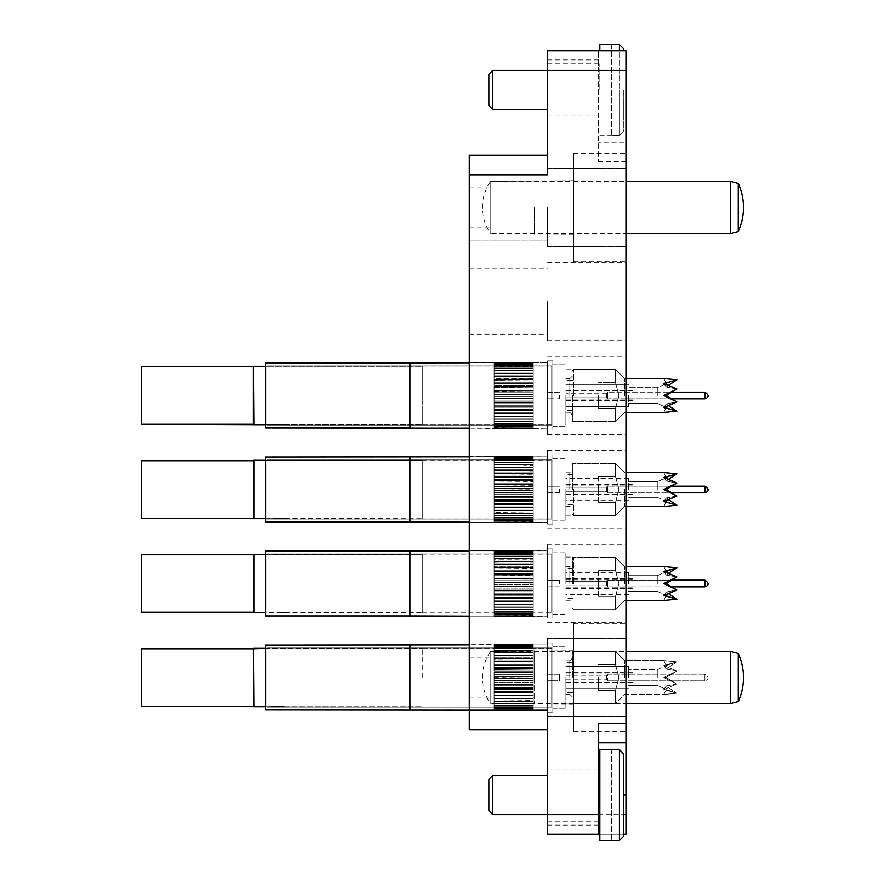 <?xml version="1.0" encoding="UTF-8"?>
<svg xmlns="http://www.w3.org/2000/svg" width="885" height="885" viewBox="0 0 885 885"><rect width="100%" height="100%" fill="white"/><g stroke="black" fill="none" stroke-linecap="round" stroke-linejoin="round"><path stroke-width="0.66" stroke-dasharray="4.42 3.32" d="M573.723 261.65L573.723 153.282L573.723 261.65L625.961 261.65L625.961 153.282L625.961 261.65M573.723 153.282L625.961 153.282M573.723 731.718L573.723 623.35L573.723 731.718L625.961 731.718L625.961 623.35L625.961 731.718M573.723 623.35L625.961 623.35M534.551 207.466L534.551 234.237L534.551 207.466M534.164 207.466L534.164 233.585L534.164 207.466M490.157 207.466L490.157 233.585L490.157 207.466M534.551 677.534L534.551 650.763L534.551 677.534M534.164 677.534L534.164 703.652L534.164 677.534M490.157 677.534L490.157 703.652L490.157 677.534M469.271 677.534L469.271 710.179L469.271 677.534M547.616 70.369L547.616 119.984L547.616 70.369L598.537 70.369L598.537 50.777L598.537 161.767L598.537 70.369L625.961 70.369L625.961 50.777L547.616 50.777L547.616 174.821L547.616 155.24L469.271 155.24L469.271 729.76L547.616 729.76L547.616 677.534L547.616 729.76M625.961 677.534L625.961 638.362L625.961 677.534M625.961 583.525L625.961 544.352L625.961 583.525M547.616 583.525L547.616 544.352L547.616 583.525M469.271 583.525L469.271 550.879L469.271 583.525M625.961 489.505L625.961 450.332L625.961 489.505M547.616 489.505L547.616 450.332L547.616 489.505M469.271 489.505L469.271 522.15L469.271 489.505M625.961 395.495L625.961 434.668L625.961 395.495M547.616 395.495L547.616 434.668L547.616 395.495M469.271 395.495L469.271 428.141L469.271 395.495M625.961 301.475L625.961 340.648L625.961 301.475M547.616 301.475L547.616 340.648L547.616 301.475M469.271 301.475L469.271 334.121L469.271 301.475M625.961 207.466L625.961 246.638L625.961 207.466M547.616 207.466L547.616 246.638L547.616 207.466M598.537 834.223L598.537 723.233M409.202 709.98L409.202 645.088L409.202 709.98L409.202 645.088L265.577 645.088L265.577 709.98L265.577 645.088L265.577 709.98L494.073 710.179L494.073 698.564L533.246 698.542L533.246 644.568L533.246 710.467L547.616 710.179L547.616 834.223L625.961 834.223L625.961 142.175L598.537 142.175L625.961 142.175L625.961 70.369M573.723 677.534L573.723 650.763L573.723 677.534M573.723 207.466L573.723 234.237L573.723 207.466M623.35 834.223L599.842 834.223M547.616 155.24L547.616 174.821L469.271 174.821M598.537 742.825L625.961 742.825L625.961 762.405L625.961 742.825M547.616 677.534L547.616 638.362L547.616 677.534M626.082 703.652L625.961 710.179M625.961 614.655L625.961 596.578L626.082 616.668M626.082 600.495L625.961 610.683M626.082 610.683L626.082 614.655M625.961 520.645L626.082 522.648M626.082 506.485L625.961 517.57M626.082 517.57L626.082 520.645M626.082 412.465L625.961 428.639M626.082 423.583L626.082 415.076L625.961 423.583M625.961 413.074L625.961 408.549L626.082 413.074M626.082 314.031L625.961 334.121M626.082 246.141L626.082 266.728M626.082 257.745L625.961 246.141L625.961 257.745M626.082 255.931L626.082 252.026L625.961 255.931M626.082 248.143L626.082 252.026L625.961 248.143M626.082 758.589L626.082 751.111L625.961 758.589M626.082 760.392L625.961 754.12L626.082 760.392M626.082 752.106L625.961 744.827L626.082 752.106M626.082 742.316L625.961 762.903M626.082 752.726L626.082 762.903M626.082 745.745L625.961 752.726M626.082 744.329L625.961 745.745M626.082 760.901L625.961 744.329M625.961 757.637L625.961 760.901M552.837 680.797L552.837 674.27L547.616 674.27L547.616 680.797L547.616 674.27L547.616 680.797L547.616 674.27L552.837 674.27L552.837 680.797L547.616 680.797L552.837 680.797L552.837 674.27L552.837 708.221L552.837 646.846L552.837 680.797L552.837 674.27L552.837 680.797L559.364 680.797L559.364 674.27L559.364 680.797L552.837 680.797M409.202 645.088L494.073 644.568L494.073 646.304L533.246 646.304L533.246 644.899L547.616 644.888L547.616 710.179L547.616 644.888L547.616 710.179L547.616 644.888L533.246 644.888L533.246 646.304L533.246 644.756L494.073 644.756L533.246 644.756L494.073 644.833L533.246 644.833L533.246 646.747L533.246 645.198L494.073 645.198L494.073 646.747L533.246 646.747L533.246 644.568L494.073 644.568L533.246 644.568L533.246 646.304L494.073 646.304L494.073 644.568L494.073 646.304L533.246 646.304L494.073 646.304L494.073 644.756L494.073 645.663L533.246 645.419L494.073 645.563L533.246 645.563L533.246 647.621L533.246 646.526L494.073 646.736L494.073 647.621L533.246 647.621L533.246 645.198L533.246 646.747L494.073 646.747L494.073 644.899L469.271 644.888L547.616 644.888L469.271 644.888M409.932 710.179L409.932 644.888M494.073 647.145L494.073 648.904L533.246 648.904L533.246 647.145L533.246 648.904L533.246 647.145L533.246 648.218L494.073 648.063L494.073 647.145L494.073 648.34L533.246 648.063L494.073 648.34L533.246 648.34L533.246 650.597L533.246 648.771L533.246 650.132L494.073 650.021L494.073 648.771L494.073 650.597L533.246 650.597L533.246 646.526L494.073 646.526L533.246 646.526L533.246 648.904L494.073 648.904L494.073 646.725L533.246 646.736L533.246 647.621L533.246 646.725L494.073 646.736L494.073 648.904L533.246 648.904L494.073 648.904L494.073 647.145L494.073 650.364L533.246 650.021L494.073 650.796L494.073 650.132L494.073 650.796L533.246 650.364L533.246 652.665L533.246 650.796L533.246 652.422L494.073 652.422L494.073 650.796L494.073 652.665L533.246 652.665L533.246 648.771L533.246 650.597L494.073 650.597L494.073 647.145M494.073 653.196L494.073 652.356L533.246 652.356L494.073 652.754L533.246 652.754L533.246 655.088L494.073 655.055L494.073 653.196L494.073 655.94L494.073 655.066L533.246 655.088L533.246 653.196L533.246 655.508L494.073 655.508L533.246 655.508L533.246 658.064L494.073 658.064L494.073 655.94L494.073 657.82L533.246 657.82L533.246 655.055L533.246 655.94L533.246 655.055L494.073 655.055L533.246 655.088L533.246 650.796L533.246 652.665L494.073 652.422L494.073 655.066L494.073 648.063L494.073 650.597L533.246 650.597L494.073 650.597L494.073 652.665L533.246 652.665L494.073 652.665L494.073 655.088L533.246 655.066L533.246 653.196L533.246 655.088L494.073 655.088L494.073 658.562L533.246 658.064L494.073 658.993L494.073 658.02L494.073 658.993L533.246 658.562L533.246 661.349L494.073 661.349L494.073 658.993L494.073 660.829L533.246 660.829L533.246 655.94L533.246 657.82L494.073 657.82L494.073 655.066L533.246 655.088L494.073 655.055L494.073 653.196M494.073 662.301L494.073 661.25L494.073 661.88L533.246 661.349L494.073 661.88L533.246 661.88L533.246 664.856L494.073 664.856L494.073 662.301L494.073 664.082L533.246 664.082L533.246 658.993L533.246 660.829L494.073 660.829L494.073 665.42L494.073 664.856L533.246 664.856L533.246 665.42L494.073 665.819L494.073 664.712L494.073 665.819L533.246 665.42L533.246 668.551L494.073 668.551L494.073 665.819L494.073 667.511L533.246 667.511L533.246 662.301L533.246 664.082L494.073 664.082L494.073 664.712L494.073 655.508L494.073 657.82L533.246 657.82L494.073 657.82L494.073 660.829L533.246 660.829L494.073 660.829L494.073 664.082L533.246 664.082L494.073 664.082L494.073 664.712L494.073 662.301L494.073 669.137L494.073 668.551L533.246 668.551L533.246 669.137L494.073 669.503L494.073 668.352L494.073 669.503L533.246 669.137L533.246 672.368L494.073 672.368L494.073 669.503L494.073 671.084L533.246 671.084L533.246 665.819L533.246 667.511L494.073 667.511L494.073 668.352L494.073 662.301M494.073 673.308L494.073 672.124L494.073 672.965L494.073 672.368L533.246 672.368L533.246 672.965L494.073 672.965L533.246 672.965L533.246 676.251L494.073 676.251L494.073 673.308L494.073 674.757L533.246 674.757L533.246 669.503L533.246 671.084L494.073 671.084L494.073 676.859L494.073 676.251L533.246 676.251L533.246 676.859L494.073 677.169L494.073 675.963L494.073 677.169L533.246 676.859L533.246 680.156L494.073 680.156L494.073 677.169L494.073 678.463L533.246 678.463L533.246 673.308L533.246 674.757L494.073 674.757L494.073 675.963L494.073 664.856L494.073 667.511L533.246 667.511L494.073 667.511L494.073 671.084L533.246 671.084L494.073 671.084L494.073 674.757L533.246 674.757L494.073 674.757L494.073 675.963L494.073 673.308L494.073 680.764L494.073 680.156L533.246 680.156L533.246 680.764L494.073 681.03L494.073 679.835L494.073 681.03L533.246 680.764L533.246 684.028L494.073 684.028L494.073 681.03L494.073 682.147L533.246 682.147L533.246 677.169L533.246 678.463L494.073 678.463L494.073 679.835L494.073 673.308M494.073 684.846L494.073 683.674L494.073 684.625L494.073 684.028L533.246 684.028L533.246 684.625L494.073 684.625L533.246 684.625L533.246 687.8L494.073 687.8L494.073 684.846L494.073 685.775L533.246 685.775L533.246 681.03L533.246 682.147L494.073 682.147L494.073 688.375L494.073 687.8L533.246 687.8L533.246 688.375L494.073 688.552L494.073 687.424L494.073 688.552L533.246 688.375L533.246 691.439L494.073 691.439L494.073 688.552L494.073 689.293L533.246 689.293L533.246 684.846L533.246 685.775L494.073 685.775L494.073 687.424L494.073 676.251L494.073 678.463L533.246 678.463L494.073 678.463L494.073 682.147L533.246 682.147L494.073 682.147L494.073 685.775L533.246 685.775L494.073 685.775L494.073 687.424L494.073 684.846L494.073 691.981L533.246 691.439L494.073 692.114L494.073 691.03L494.073 692.114L533.246 691.981L533.246 694.869L494.073 694.869L494.073 692.114L533.246 692.634L533.246 688.552L533.246 689.293L494.073 689.293L494.073 691.03L494.073 684.846M494.073 695.466L494.073 694.448L494.073 695.389L533.246 694.869L494.073 695.389L533.246 695.389L533.246 698.066L494.073 698.066L494.073 695.466L533.246 695.765L533.246 692.114L494.073 692.634L494.073 698.564L533.246 698.066L494.073 698.641L533.246 698.564L533.246 700.533L533.246 695.466L494.073 695.765L494.073 687.8L494.073 689.293L533.246 689.293L494.073 689.293L494.073 692.634L533.246 692.634L494.073 692.634L494.073 695.765L533.246 695.765L494.073 695.765L494.073 697.634L494.073 695.466L494.073 701.396L533.246 701.396L533.246 700.533L494.073 700.975L533.246 700.975L494.073 701.396L533.246 701.23L533.246 703.11L533.246 698.542L494.073 698.542L494.073 695.466M547.616 712.137L547.616 642.93L552.837 642.93L552.837 712.137L552.837 642.93L552.837 712.137L552.837 642.93L547.616 642.93L547.616 712.137L552.837 712.137L547.616 712.137L547.616 642.93L547.616 712.137M533.246 703.918L533.246 703.11L494.073 703.11L494.073 703.918L533.246 703.553L494.073 703.918L533.246 703.918L533.246 707.159L533.246 701.23L533.246 703.11L533.246 701.23L494.073 701.23L494.073 703.841L533.246 703.475L494.073 703.918L494.073 698.066L533.246 698.542L494.073 698.641L533.246 698.641L494.073 698.641L494.073 701.396L533.246 701.23L494.073 701.23L494.073 706.075L494.073 705.356L533.246 705.356L494.073 705.765L533.246 706.075L494.073 706.075L533.246 706.075L533.246 705.356L533.246 707.159L533.246 703.475L533.246 707.823L494.073 707.159L494.073 707.823L533.246 707.58L494.073 707.823L533.246 707.823L533.246 703.475L494.073 703.475L494.073 707.646L494.073 706.861L533.246 706.861L533.246 705.356L494.073 705.356L494.073 703.11L494.073 703.918L533.246 703.918M533.246 709.15L533.246 708.575L494.073 708.575L494.073 709.15L533.246 708.973L494.073 709.15L533.246 709.15L533.246 706.861L533.246 708.575L533.246 706.861L494.073 706.861L494.073 708.918L494.073 707.934L533.246 707.934L533.246 709.15L494.073 709.15L494.073 703.475L533.246 703.475L494.073 703.475L494.073 706.075L494.073 705.356L533.246 705.356L494.073 705.356L494.073 707.823L494.073 706.861L533.246 706.861L494.073 706.861L494.073 710.035L494.073 708.597L533.246 708.597L533.246 710.035L494.073 710.035L533.246 710.035L533.246 707.934L533.246 709.549L533.246 707.934L494.073 707.934L494.073 709.549L494.073 707.934L494.073 709.15L533.246 709.15M533.246 710.467L494.073 710.423L533.246 710.467L494.073 710.467L533.246 710.467L533.246 708.808L533.246 710.146L547.616 710.179L469.271 710.179L494.073 710.179L494.073 708.808L533.246 708.808L533.246 710.179L533.246 708.597L533.246 710.08L533.246 708.597L494.073 708.597L494.073 710.179L494.073 707.934L533.246 707.934L494.073 707.934L494.073 710.035L494.073 708.597L533.246 708.597L494.073 708.597L494.073 710.467L494.073 708.808L494.073 710.179L494.073 708.808L533.246 708.808L533.246 710.467L494.073 710.467L533.246 710.467M494.073 647.621L533.246 647.621L494.073 647.621L494.073 644.756L494.073 646.747L533.246 646.747L494.073 646.747L494.073 645.419L494.073 647.621L494.073 646.725L533.246 646.736L533.246 645.95L533.246 647.621L494.073 647.621L494.073 645.95L494.073 647.621M266.883 707.104L551.709 707.104L551.709 647.953L551.709 707.104L551.709 647.953L551.709 707.104L266.883 707.104L266.883 647.953L551.709 647.953L266.883 647.953L266.883 707.104M281.242 706.451C276.275 706.739 276.275 706.739 281.242 706.451C276.275 706.739 276.275 706.739 281.242 706.451C286.209 706.739 286.209 706.739 281.242 706.451C286.209 706.739 286.209 706.739 281.242 706.451L277.392 706.451L281.242 706.451C276.275 706.739 276.275 706.739 281.242 706.451C276.275 706.739 276.275 706.739 281.242 706.451C286.209 706.739 286.209 706.739 281.242 706.451C286.209 706.739 286.209 706.739 281.242 706.451L277.392 706.451L281.242 706.451M253.818 706.717L253.818 648.351M422.256 677.534L422.256 648.152L422.256 677.534M253.364 706.263L253.364 648.805L253.364 677.534L253.364 648.805L141.523 648.805L141.523 706.263M565.891 677.534L565.891 708.221L565.891 677.534M572.418 677.534L572.418 651.094L572.418 677.534M598.537 677.534L598.537 690.411L615.506 690.411L615.506 703.652L615.506 690.411L618.903 677.534L615.506 690.411L615.506 703.652L615.506 690.411L618.903 677.534L615.506 664.657L618.903 677.534L615.506 690.411L598.537 690.411L615.506 690.411L598.537 690.411L598.537 677.534M624.655 677.534L624.655 660.553L624.655 677.534M676.881 684.028L663.827 677.534L676.881 684.028L663.827 689.537L676.881 693.22L663.827 694.504L676.881 693.22L663.827 689.537L676.881 684.028L666.184 686.008L676.881 693.22L666.184 689.515L676.881 693.22L666.184 686.008L676.881 684.028L666.184 677.534L676.881 671.04L666.184 677.534L676.881 684.028L663.827 677.534L666.184 677.534L663.827 677.534L676.881 671.04L666.184 669.06L676.881 671.04L663.827 665.531L676.881 661.847L666.184 669.06L676.881 661.847L666.184 665.542L676.881 661.847L663.827 660.553L676.881 661.847L663.827 665.531L676.881 671.04L663.827 677.534L676.881 684.028L663.827 689.537L676.881 693.22L663.827 694.504L676.881 693.22L663.827 689.537L676.881 684.028L666.184 686.008L663.827 689.537L666.184 686.008L676.881 693.22L666.184 689.515L663.827 694.504L624.655 694.504L615.506 703.652L573.723 703.652L572.418 702.347L573.723 703.652L615.506 703.652L624.655 694.504L663.827 694.504L666.184 689.515L676.881 693.22L666.184 686.008L676.881 684.028L666.184 677.534L676.881 671.04L666.184 677.534L676.881 684.028M657.278 677.534L657.278 669.702L657.278 677.534M628.571 677.534L628.571 666.438L628.571 677.534M634.036 677.534L634.036 672.633L634.036 677.534M606.623 677.534L606.623 675.244L607.663 674.204L607.663 680.864L607.663 674.204L704.88 674.204L704.88 680.864L704.88 674.204C709.173 677.125 709.173 679.337 704.88 680.864C709.173 679.337 709.173 677.125 704.88 674.204L607.663 674.204L606.623 675.244L606.623 679.813L607.663 680.864L607.663 677.534L607.663 680.864L704.88 680.864L607.663 680.864L606.623 679.813L606.623 675.244L606.623 677.534M666.184 669.06L663.827 665.531L676.881 661.847L666.184 669.06L663.827 665.531L676.881 671.04L666.184 669.06L676.881 671.04L663.827 665.531L666.184 669.06L676.881 661.847L666.184 665.542L663.827 660.553L676.881 661.847L663.827 660.553L624.655 660.553L615.506 651.415L615.506 664.657L598.537 664.657L615.506 664.657L615.506 651.415L615.506 664.657L618.903 677.534L615.506 664.657L598.537 664.657L615.506 664.657L615.506 651.415L573.723 651.415L572.418 652.721L573.723 651.415L615.506 651.415L624.655 660.553L663.827 660.553L666.184 665.542L676.881 661.847L663.827 665.531L666.184 669.06M569.807 677.534L569.807 660.752L569.807 677.534M488.852 74.285L488.852 105.625M492.768 109.541L492.768 70.369M623.35 89.949L623.35 131.411L619.423 135.35L611.59 135.648L619.423 135.35L619.423 89.949L619.423 135.35L623.35 131.411L623.35 89.949M611.59 44.25L619.423 44.549L619.423 89.949L619.423 50.777M599.842 50.777L599.842 44.25M623.35 50.777L623.35 48.498M599.842 89.949L599.842 63.831L599.842 89.949M611.59 44.549L611.59 135.35L611.59 44.549M488.852 779.375L488.852 810.715M492.768 814.631L492.768 775.459M623.35 795.051L623.35 753.589L623.35 836.502L623.35 795.051L598.537 795.051M611.59 749.352L619.423 749.65L619.423 840.451L611.59 840.75M547.616 795.051L547.616 768.932L547.616 795.051M599.842 840.75L599.842 749.352M623.35 753.589L623.35 836.502M599.842 795.051L599.842 768.932L599.842 795.051M611.59 749.65L611.59 840.451L611.59 749.65M559.364 395.495L559.364 398.759L559.364 395.495M552.837 395.495L552.837 426.183L552.837 395.495M281.242 424.413C276.275 424.7 276.275 424.7 281.242 424.413C276.275 424.7 276.275 424.7 281.242 424.413C286.209 424.7 286.209 424.7 281.242 424.413C286.209 424.7 286.209 424.7 281.242 424.413L277.392 424.413L281.242 424.413C276.275 424.7 276.275 424.7 281.242 424.413C276.275 424.7 276.275 424.7 281.242 424.413C286.209 424.7 286.209 424.7 281.242 424.413C286.209 424.7 286.209 424.7 281.242 424.413L277.392 424.413L281.242 424.413M141.523 424.225L141.523 366.766L253.364 366.766L253.818 424.678L253.818 366.313L253.818 424.678L253.818 366.313L422.256 366.313L422.256 424.877L422.256 366.113L422.256 424.877L422.256 366.113L422.256 395.495L422.256 366.313L265.577 366.313M565.891 395.495L565.891 426.183L565.891 395.495M572.418 395.495L572.418 421.935L572.418 395.495M573.723 395.495L573.723 369.377L573.723 395.495M598.537 395.495L598.537 408.372L615.506 408.372L615.506 421.603L615.506 408.372L618.903 395.495L615.506 408.372L615.506 421.603L615.506 408.372L618.903 395.495L615.506 382.619L618.903 395.495L615.506 408.372L598.537 408.372L615.506 408.372L598.537 408.372L598.537 395.495M624.655 395.495L624.655 378.514L624.655 395.495M663.827 395.495L676.881 389.002L663.827 395.495L666.184 395.495L663.827 395.495L676.881 401.989L666.184 403.969L676.881 401.989L666.184 395.495L676.881 389.002L666.184 387.022L676.881 379.809L666.184 383.504L676.881 379.809L666.184 387.022L676.881 389.002L666.184 395.495L676.881 401.989L663.827 395.495L666.184 395.495L676.881 389.002L666.184 387.022L663.827 383.493L668.474 385.296L666.184 387.022L676.881 389.002L663.827 395.495L676.881 401.989L663.827 407.498L668.474 405.684L666.184 403.969L676.881 411.171L663.827 412.465L676.881 411.171L666.184 407.476L676.881 411.171L663.827 412.465L666.184 407.476L676.881 411.171L665.841 408.206L676.881 411.171L666.184 407.476L663.827 412.465M657.278 395.495L657.278 387.663L657.278 395.495M628.571 395.495L628.571 406.591L628.571 395.495M634.036 395.495L634.036 390.595L634.036 395.495M671.56 398.825L607.663 398.825L607.663 395.495L607.663 398.825L606.623 397.774L565.891 397.774L606.623 397.774L607.663 398.825L704.88 398.825L704.88 392.166L704.88 395.495L704.88 392.166L607.663 392.166L606.623 393.205L565.891 393.205L606.623 393.205L606.623 397.774L606.623 393.205L606.623 397.774L606.623 393.205L607.663 392.166L607.663 398.825L607.663 392.166L671.56 392.166M666.184 395.495L676.881 401.989L666.184 403.969L663.827 407.498L666.184 403.969L676.881 411.171L666.184 403.969L676.881 401.989L663.827 407.498L666.184 403.969L663.827 407.498M663.827 378.514L666.184 383.504L657.278 387.663L628.571 387.663L657.278 387.663L666.184 383.504L663.827 378.514L676.881 379.809L665.841 382.774L676.881 379.809L666.184 383.504L676.881 379.809L663.827 378.514L676.881 379.809L665.841 382.774M663.827 383.493L666.184 387.022L663.827 383.493L676.881 389.002L663.827 383.493L666.184 387.022L676.881 379.809M615.506 382.619L598.537 382.619L615.506 382.619L615.506 369.377L615.506 382.619L618.903 395.495L615.506 382.619L598.537 382.619L615.506 382.619L615.506 369.377L615.506 382.619M569.807 395.495L569.807 378.714L569.807 395.495M665.841 408.206L676.881 411.171M141.523 395.495L141.523 366.766L141.523 395.495M559.364 489.505L559.364 492.768L559.364 489.505M552.837 489.505L552.837 520.192L552.837 489.505M281.242 518.433C276.275 518.721 276.275 518.721 281.242 518.433C276.275 518.721 276.275 518.721 281.242 518.433C286.209 518.721 286.209 518.721 281.242 518.433C286.209 518.721 286.209 518.721 281.242 518.433L277.392 518.422L281.242 518.422C276.275 518.721 276.275 518.721 281.242 518.433C276.275 518.721 276.275 518.721 281.242 518.433C286.209 518.721 286.209 518.721 281.242 518.433C286.209 518.721 286.209 518.721 281.242 518.433L277.392 518.422L281.242 518.422C276.275 518.721 276.275 518.721 281.242 518.433C276.275 518.721 276.275 518.721 281.242 518.433C286.209 518.721 286.209 518.721 281.242 518.433C286.209 518.721 286.209 518.721 281.242 518.433L277.392 518.422L281.242 518.422M141.523 518.234L253.364 518.234L141.523 518.234L141.523 460.775L141.523 518.234L141.523 460.775L253.364 460.775L253.818 518.687L253.818 460.322L253.818 518.687L253.818 460.322L253.818 518.687L253.818 460.322L422.256 460.322L422.256 518.887L422.256 460.123L422.256 518.887L422.256 460.123L422.256 518.887L422.256 460.123L422.256 489.505L422.256 460.322L265.577 460.322M565.891 489.505L565.891 520.192L565.891 489.505M572.418 489.505L572.418 463.065L572.418 489.505M573.723 489.505L573.723 515.623L573.723 489.505M598.537 489.505L598.537 502.381L615.506 502.381L615.506 515.623L615.506 502.381L618.903 489.505L615.506 502.381L615.506 515.623L615.506 502.381L618.903 489.505L615.506 476.628L618.903 489.505L615.506 502.381L615.506 515.623L615.506 502.381L618.903 489.505L615.506 476.628L598.537 476.628L598.537 502.381L615.506 502.381L598.537 502.381L615.506 502.381L598.537 502.381L615.506 502.381L618.903 489.505L615.506 476.628L598.537 476.628L598.537 489.505M624.655 489.505L624.655 506.485L624.655 489.505M663.827 489.505L676.881 483.011L663.827 489.505L666.184 489.505L663.827 489.505L676.881 495.998L666.184 497.978L676.881 495.998L666.184 489.505L676.881 483.011L663.827 477.502L666.184 481.031L676.881 483.011L666.184 481.031L676.881 473.829L666.184 477.524L676.881 473.829L666.184 477.524L663.827 472.535L676.881 473.829L666.184 481.031L663.827 477.502L676.881 483.011L666.184 489.505L676.881 495.998L663.827 489.505L676.881 483.011L663.827 489.505L666.184 489.505L663.827 489.505L676.881 495.998L666.184 497.978L676.881 495.998L666.184 489.505L676.881 483.011L666.184 481.031L676.881 473.829L666.184 477.524L676.881 473.829L666.184 481.031L676.881 483.011L666.184 489.505L676.881 495.998L663.827 489.505L666.184 489.505L676.881 483.011L666.184 481.031L663.827 477.502L668.474 479.316L666.184 481.031L676.881 483.011L663.827 489.505L676.881 495.998L663.827 501.507L668.474 499.704L666.184 497.978L676.881 505.191L663.827 506.485L676.881 505.191L666.184 501.496L676.881 505.191L663.827 506.485L676.881 505.191L665.841 502.226L676.881 505.191L666.184 501.496L663.827 506.485L624.655 506.485L615.506 515.623L573.723 515.623L572.418 514.318L573.723 515.623L615.506 515.623L573.723 515.623L572.418 514.318M657.278 489.505L657.278 481.672L657.278 489.505M628.571 489.505L628.571 478.409L628.571 489.505M634.036 489.505L634.036 494.405L634.036 489.505M565.891 487.226L606.623 487.226L565.891 487.226L606.623 487.226L606.623 491.794L606.623 487.226L606.623 491.794L606.623 487.226L606.623 491.794L606.623 487.226L607.663 486.175L607.663 492.834L607.663 486.175L607.663 492.834L607.663 486.175L671.56 486.175M565.891 491.794L606.623 491.794L565.891 491.794L606.623 491.794L607.663 492.834L607.663 489.505L607.663 492.834L671.56 492.834M666.184 489.505L676.881 495.998L666.184 497.978L676.881 505.191L665.841 502.226L676.881 505.191L666.184 497.978L663.827 501.507L668.474 499.704M665.841 502.226L676.881 505.191L666.184 501.496L676.881 505.191L666.184 497.978L663.827 501.507L676.881 495.998L663.827 501.507L666.184 497.978L663.827 501.507L666.184 497.978L676.881 505.191L663.827 506.485L624.655 506.485L615.506 515.623L624.655 506.485L625.961 506.485M628.571 481.672L657.278 481.672L628.571 481.672L657.278 481.672L676.881 473.829L665.841 476.794L676.881 473.829L663.827 472.535L676.881 473.829L665.841 476.794L676.881 473.829L663.827 472.535L676.881 473.829L665.841 476.794M615.506 476.628L615.506 463.397L615.506 476.628L618.903 489.505L615.506 476.628L598.537 476.628L615.506 476.628L615.506 463.397L615.506 476.628L598.537 476.628L615.506 476.628L615.506 463.397L615.506 476.628M569.807 489.505L569.807 472.723L569.807 489.505M559.364 583.525L559.364 580.25L559.364 583.525M552.837 583.525L552.837 552.837L552.837 583.525M281.242 612.442C276.275 612.73 276.275 612.73 281.242 612.442C276.275 612.73 276.275 612.73 281.242 612.442C286.209 612.73 286.209 612.73 281.242 612.442C286.209 612.73 286.209 612.73 281.242 612.442L277.392 612.431L281.242 612.431C276.275 612.73 276.275 612.73 281.242 612.442C276.275 612.73 276.275 612.73 281.242 612.442C286.209 612.73 286.209 612.73 281.242 612.442C286.209 612.73 286.209 612.73 281.242 612.442L277.392 612.431L281.242 612.431C276.275 612.73 276.275 612.73 281.242 612.442C276.275 612.73 276.275 612.73 281.242 612.442C286.209 612.73 286.209 612.73 281.242 612.442C286.209 612.73 286.209 612.73 281.242 612.442L277.392 612.431L281.242 612.431M265.577 612.708L141.523 612.243L141.523 554.795L141.523 612.243L141.523 554.795L253.364 554.795L253.818 612.708L253.818 554.342L253.818 612.708L253.818 554.342L253.818 612.708L253.818 554.342L422.256 554.342L422.256 612.896L422.256 554.143L422.256 612.896L422.256 554.143L422.256 612.896L422.256 554.143L422.256 583.525L422.256 554.342L265.577 554.342M565.891 583.525L565.891 552.837L565.891 583.525M572.418 583.525L572.418 557.074L572.418 583.525M573.723 583.525L573.723 557.406L573.723 583.525M598.537 583.525L598.537 596.39L615.506 596.39L615.506 609.632L615.506 596.39L618.903 583.525L615.506 596.39L615.506 609.632L615.506 596.39L618.903 583.525L615.506 570.648L618.903 583.525L615.506 596.39L615.506 609.632L615.506 596.39L618.903 583.525L615.506 570.648L598.537 570.648L598.537 596.39L615.506 596.39L598.537 596.39L615.506 596.39L598.537 596.39L615.506 596.39L618.903 583.525L615.506 570.648L598.537 570.648L598.537 583.525M624.655 583.525L624.655 566.544L624.655 583.525M663.827 583.525L676.881 577.02L663.827 583.525L666.184 583.525L663.827 583.525L676.881 590.018L666.184 591.999L676.881 590.018L666.184 583.525L676.881 577.02L663.827 571.522L666.184 575.04L676.881 577.02L666.184 575.04L676.881 567.838L666.184 571.533L676.881 567.838L666.184 571.533L663.827 566.544L676.881 567.838L666.184 575.04L663.827 571.522L676.881 577.02L666.184 583.525L676.881 590.018L663.827 583.525L676.881 577.02L663.827 583.525L666.184 583.525L663.827 583.525L676.881 590.018L666.184 591.999L676.881 590.018L666.184 583.525L676.881 577.02L666.184 575.04L676.881 567.838L666.184 571.533L676.881 567.838L666.184 575.04L676.881 577.02L666.184 583.525L676.881 590.018L663.827 583.525L666.184 583.525L676.881 577.02L666.184 575.04L663.827 571.522L668.474 573.325L666.184 575.04L676.881 577.02L663.827 583.525L676.881 590.018L663.827 595.528L668.474 593.713L666.184 591.999L676.881 599.2L663.827 600.495L676.881 599.2L666.184 595.505L676.881 599.2L663.827 600.495L676.881 599.2L665.841 596.236L676.881 599.2L666.184 595.505L663.827 600.495L624.655 600.495L615.506 609.632L573.723 609.632L572.418 608.327L573.723 609.632L615.506 609.632L573.723 609.632L572.418 608.327M657.278 583.525L657.278 575.681L657.278 583.525M628.571 583.525L628.571 572.418L628.571 583.525M634.036 583.525L634.036 578.624L634.036 583.525M565.891 581.235L606.623 581.235L565.891 581.235L606.623 581.235L606.623 585.804L606.623 581.235L606.623 585.804L606.623 581.235L606.623 585.804L606.623 581.235L607.663 580.195L607.663 586.855L607.663 580.195L607.663 586.855L607.663 580.195L671.56 580.195M565.891 585.804L606.623 585.804L565.891 585.804L606.623 585.804L607.663 586.855L607.663 583.525L607.663 586.855L671.56 586.855M666.184 583.525L676.881 590.018L666.184 591.999L676.881 599.2L665.841 596.236L676.881 599.2L666.184 591.999L663.827 595.528L668.474 593.713M665.841 596.236L676.881 599.2L666.184 595.505L676.881 599.2L666.184 591.999L663.827 595.528L676.881 590.018L663.827 595.528L666.184 591.999L663.827 595.528L666.184 591.999L676.881 599.2L663.827 600.495L624.655 600.495L615.506 609.632L624.655 600.495L625.961 600.495M628.571 575.681L657.278 575.681L628.571 575.681L657.278 575.681L676.881 567.838L665.841 570.803L676.881 567.838L663.827 566.544L676.881 567.838L665.841 570.803L676.881 567.838L663.827 566.544L676.881 567.838L665.841 570.803M615.506 570.648L615.506 557.406L615.506 570.648L618.903 583.525L615.506 570.648L598.537 570.648L615.506 570.648L615.506 557.406L615.506 570.648L598.537 570.648L615.506 570.648L615.506 557.406L615.506 570.648M569.807 583.525L569.807 566.743L569.807 583.525M559.364 677.534L559.364 674.27L559.364 677.534M552.837 677.534L552.837 708.221L552.837 677.534M666.184 677.534L663.827 677.534L666.184 677.534M666.184 686.008L663.827 689.537L666.184 686.008M663.827 677.534L676.881 671.04L663.827 677.534M704.88 586.855L607.663 586.855L606.623 585.804L607.663 586.855L704.88 586.855L704.88 580.195L704.88 583.525L704.88 580.195L704.88 583.525L704.88 580.195L607.663 580.195L704.88 580.195M606.623 581.235L607.663 580.195L606.623 581.235M628.571 591.357L657.278 591.357L628.571 591.357L657.278 591.357L666.184 595.505L663.827 600.495L666.184 595.505L676.881 599.2M625.961 566.544L663.827 566.544L666.184 571.533L657.278 575.681L666.184 571.533L663.827 566.544L624.655 566.544L615.506 557.406L573.723 557.406L572.418 558.712L573.723 557.406L615.506 557.406L573.723 557.406L572.418 558.712M663.827 571.522L666.184 575.04L663.827 571.522L676.881 577.02L663.827 571.522L666.184 575.04L676.881 567.838M704.88 492.834L607.663 492.834L606.623 491.794L607.663 492.834L704.88 492.834L704.88 486.175L704.88 489.505L704.88 486.175L704.88 489.505L704.88 486.175L607.663 486.175L704.88 486.175M606.623 487.226L607.663 486.175L606.623 487.226M628.571 497.337L657.278 497.337L628.571 497.337L657.278 497.337L666.184 501.496L663.827 506.485L666.184 501.496L676.881 505.191M625.961 472.535L663.827 472.535L666.184 477.524L657.278 481.672L666.184 477.524L663.827 472.535L624.655 472.535L615.506 463.397L573.723 463.397L572.418 464.702L573.723 463.397L615.506 463.397L573.723 463.397L572.418 464.702M663.827 477.502L666.184 481.031L663.827 477.502L676.881 483.011L663.827 477.502L666.184 481.031L676.881 473.829M663.827 501.507L666.184 497.978L676.881 495.998M141.523 489.505L141.523 460.775L141.523 489.505M663.827 595.528L666.184 591.999L676.881 590.018M141.523 583.525L141.523 554.795L141.523 583.525M552.837 398.759L552.837 392.232L547.616 392.232L547.616 398.759L547.616 392.232L547.616 398.759L547.616 392.232L552.837 392.232L552.837 398.759L547.616 398.759L552.837 398.759L552.837 392.232L552.837 398.759L559.364 398.759L552.837 398.759M265.577 427.942L265.577 363.049L265.577 427.942L265.577 363.049L494.073 362.518L494.073 364.266L533.246 364.266L533.246 362.85L547.616 362.85L547.616 428.141L547.616 362.85L547.616 428.141L547.616 362.85L533.246 362.717L533.246 428.417L547.616 428.141L533.246 428.417L533.246 373.016L533.246 373.901L533.246 373.016L494.073 373.016L494.073 362.717L494.073 364.709L533.246 364.709L533.246 362.518L533.246 364.266L533.246 362.717L494.073 362.717L533.246 362.717L494.073 362.795L533.246 362.795L533.246 364.709L533.246 362.529L494.073 362.529L533.246 362.518L533.246 364.266L494.073 364.266L494.073 362.518L494.073 364.266L533.246 364.266L494.073 364.266L494.073 362.717L494.073 365.582L533.246 365.582L533.246 363.381L494.073 363.381L533.246 363.381L494.073 363.514L533.246 363.514L533.246 365.582L533.246 363.912L533.246 364.686L494.073 364.697L494.073 366.866L533.246 366.866L533.246 363.16L533.246 364.709L494.073 364.709L494.073 362.85L469.271 362.85L547.616 362.85M409.202 427.942L409.202 363.049M409.932 428.141L409.932 362.85M494.073 373.901L494.073 375.782L533.246 375.981L533.246 373.901L533.246 376.025L494.073 376.025L494.073 373.901L494.073 376.523L533.246 376.025L494.073 376.523L533.246 376.523L533.246 379.311L494.073 379.311L494.073 376.955L494.073 378.791L533.246 378.791L533.246 365.107L533.246 366.866L533.246 365.107L533.246 366.18L494.073 366.025L533.246 366.025L494.073 366.301L533.246 366.301L533.246 368.558L533.246 366.733L533.246 368.094L494.073 367.983L533.246 367.983L494.073 368.315L533.246 368.315L533.246 370.627L533.246 368.757L533.246 370.384L494.073 370.317L533.246 370.317L494.073 370.715L533.246 370.715L533.246 373.47L494.073 373.47L533.246 373.901L533.246 373.016L533.246 375.782L494.073 375.782L494.073 373.016L533.246 373.05L494.073 373.016L533.246 373.05L533.246 364.487L494.073 364.487L533.246 364.487L533.246 366.866L494.073 366.866L494.073 368.558L533.246 368.558L533.246 366.733L533.246 368.558L494.073 368.558L494.073 370.627L533.246 370.627L533.246 368.757L533.246 370.627L494.073 370.384L494.073 373.05L494.073 371.158L494.073 373.016L533.246 373.016L533.246 371.158L533.246 373.05L494.073 373.05L494.073 364.686L533.246 364.697L533.246 365.582L533.246 364.686L494.073 364.697L494.073 366.866L533.246 366.866L494.073 366.866L494.073 368.558L533.246 368.558L494.073 368.558L494.073 370.627L533.246 370.627L494.073 370.627L494.073 375.782L533.246 375.782L494.073 375.981L494.073 373.901L494.073 379.842L533.246 379.311L494.073 380.262L494.073 379.211L494.073 380.262L533.246 379.842L533.246 382.818L494.073 382.818L494.073 380.262L494.073 382.043L533.246 382.043L533.246 376.955L533.246 378.791L494.073 379.211L494.073 373.901M494.073 383.78L494.073 382.674L494.073 383.382L494.073 382.818L533.246 382.818L533.246 383.382L494.073 383.382L533.246 383.382L533.246 386.513L494.073 386.513L494.073 383.78L494.073 385.473L533.246 385.473L533.246 380.262L533.246 382.043L494.073 382.043L494.073 387.099L494.073 386.513L533.246 386.513L533.246 387.099L494.073 387.464L494.073 386.314L494.073 387.464L533.246 387.099L533.246 390.329L494.073 390.329L494.073 387.464L494.073 389.046L533.246 389.046L533.246 383.78L533.246 385.473L494.073 385.473L494.073 386.314L494.073 376.025L494.073 378.791L533.246 378.791L494.073 378.791L494.073 382.043L533.246 382.043L494.073 382.043L494.073 385.473L533.246 385.473L494.073 385.473L494.073 386.314L494.073 383.78L494.073 390.927L494.073 390.329L533.246 390.329L533.246 390.927L494.073 391.27L494.073 390.086L494.073 391.27L533.246 390.927L533.246 394.212L494.073 394.212L494.073 391.27L494.073 392.719L533.246 392.719L533.246 387.464L533.246 389.046L494.073 389.046L494.073 390.086L494.073 383.78M494.073 395.119L494.073 393.925L494.073 394.821L494.073 394.212L533.246 394.212L533.246 394.821L494.073 394.821L533.246 394.821L533.246 398.117L494.073 398.117L494.073 395.119L494.073 396.425L533.246 396.425L533.246 391.27L533.246 392.719L494.073 392.719L494.073 398.726L494.073 398.117L533.246 398.117L533.246 398.726L494.073 398.991L494.073 397.796L494.073 398.991L533.246 398.726L533.246 401.989L494.073 401.989L494.073 398.991L494.073 400.108L533.246 400.108L533.246 395.119L533.246 396.425L494.073 396.425L494.073 397.796L494.073 386.513L494.073 389.046L533.246 389.046L494.073 389.046L494.073 392.719L533.246 392.719L494.073 392.719L494.073 396.425L533.246 396.425L494.073 396.425L494.073 397.796L494.073 395.119L494.073 402.587L494.073 401.989L533.246 401.989L533.246 402.587L494.073 402.797L494.073 401.635L494.073 402.797L533.246 402.587L533.246 405.761L494.073 405.761L494.073 402.797L494.073 403.737L533.246 403.737L533.246 398.991L533.246 400.108L494.073 400.108L494.073 401.635L494.073 395.119M494.073 406.514L494.073 405.374L494.073 406.337L494.073 405.761L533.246 405.761L533.246 406.337L494.073 406.337L533.246 406.337L533.246 409.401L494.073 409.401L494.073 406.514L494.073 407.255L533.246 407.255L533.246 402.797L533.246 403.737L494.073 403.737L494.073 409.943L533.246 409.401L494.073 410.065L494.073 408.992L494.073 410.065L533.246 409.943L533.246 412.83L494.073 412.83L494.073 410.065L533.246 410.596L533.246 406.514L533.246 407.255L494.073 407.255L494.073 408.992L494.073 398.117L494.073 400.108L533.246 400.108L494.073 400.108L494.073 403.737L533.246 403.737L494.073 403.737L494.073 407.255L533.246 407.255L494.073 407.255L494.073 408.992L494.073 406.514L494.073 413.35L533.246 412.83L494.073 413.428L494.073 412.41L494.073 413.428L533.246 413.35L533.246 416.027L494.073 416.027L494.073 413.428L533.246 413.726L533.246 410.065L494.073 410.596L494.073 412.41L494.073 406.514M494.073 416.525L494.073 415.596L494.073 416.503L533.246 416.027L494.073 416.503L533.246 416.503L533.246 418.937L494.073 418.937L494.073 416.525L533.246 416.603L533.246 413.428L494.073 413.726L494.073 419.357L533.246 418.937L494.073 419.357L494.073 418.494L494.073 419.357L533.246 419.191L533.246 421.514L494.073 421.514L494.073 419.191L533.246 419.191L533.246 416.503L494.073 416.503L494.073 409.401L494.073 410.596L533.246 410.596L494.073 410.596L494.073 413.726L533.246 413.726L494.073 413.726L494.073 416.525L533.246 416.503L494.073 416.603L494.073 418.494L494.073 416.525L533.246 416.603L494.073 416.603L494.073 421.88L533.246 421.514L494.073 421.88L494.073 421.072L494.073 421.88L533.246 421.437L533.246 425.121L533.246 421.802L533.246 423.727L494.073 423.727L494.073 421.437L533.246 421.437L533.246 419.191L533.246 421.072L533.246 419.191L494.073 419.191L494.073 421.072L494.073 416.525M494.073 423.904L494.073 423.295L494.073 424.037L533.246 423.727L494.073 424.037L533.246 423.904L533.246 425.541L494.073 425.541L494.073 423.318L494.073 425.785L533.246 425.785L494.073 425.785L494.073 425.121L494.073 425.785L533.246 425.785L533.246 424.811L533.246 426.935L494.073 426.935L494.073 424.811L533.246 424.811L533.246 421.437L533.246 425.121L533.246 421.437L494.073 421.437L494.073 423.295L533.246 423.318L494.073 423.318L494.073 425.121L494.073 418.937L533.246 419.191L494.073 419.191L494.073 421.88L533.246 421.437L494.073 421.437L494.073 424.037L494.073 423.318L533.246 423.318L494.073 423.318L494.073 427.112L533.246 427.112L494.073 427.112L494.073 426.537L494.073 427.112L533.246 427.112L533.246 425.895L533.246 427.886L494.073 427.886L494.073 425.895L533.246 425.895L533.246 427.112L533.246 424.811L533.246 426.537L533.246 424.811L494.073 424.811L494.073 426.537L494.073 423.904M494.073 427.72L533.246 427.997L494.073 427.997L533.246 427.997L533.246 426.559L533.246 428.384L494.073 428.417L494.073 426.559L533.246 426.559L533.246 427.997L533.246 425.895L533.246 427.51L533.246 425.895L494.073 425.895L494.073 428.417L533.246 428.417L494.073 428.384L533.246 428.417L533.246 426.559L533.246 428.041L533.246 426.559L494.073 426.559L494.073 424.811L533.246 424.811L494.073 424.811L494.073 427.112L494.073 425.895L533.246 425.895L494.073 425.895L494.073 427.997L494.073 426.559L533.246 426.559L494.073 426.559L494.073 428.384L494.073 426.769L533.246 426.769L533.246 428.108L533.246 426.769L494.073 426.769L494.073 428.141L494.073 426.559L494.073 427.72M469.271 428.141L494.073 428.417L494.073 426.769L494.073 428.141L469.271 428.141L547.616 428.141M547.616 430.099L547.616 360.892L552.837 360.892L552.837 430.099L552.837 360.892L552.837 430.099L552.837 360.892L547.616 360.892L547.616 430.099L552.837 430.099L547.616 430.099L547.616 360.892L547.616 430.099M494.073 365.582L533.246 365.582L494.073 365.582L494.073 362.717L494.073 364.709L533.246 364.709L494.073 364.709L494.073 363.381L494.073 365.582L494.073 364.686L533.246 364.697L533.246 363.912L533.246 365.582L494.073 365.582L494.073 363.912L494.073 365.582M266.883 425.065L551.709 425.065L551.709 365.914L551.709 425.065L551.709 365.914L551.709 425.065L266.883 425.065L266.883 365.914L551.709 365.914L266.883 365.914L266.883 425.065M494.073 428.417L533.246 428.417L494.073 428.384M494.073 427.997L533.246 427.997L494.073 427.997M533.246 427.886L494.073 427.886L533.246 427.886M494.073 427.112L533.246 427.112L494.073 427.112M533.246 426.935L494.073 426.935L533.246 426.935M494.073 425.785L533.246 425.785L494.073 425.785M533.246 425.541L494.073 425.541L533.246 425.541M494.073 424.037L533.246 424.037L494.073 424.037M533.246 423.727L494.073 423.727L533.246 423.727M494.073 421.88L533.246 421.88L494.073 421.88M533.246 421.514L494.073 421.514L533.246 421.514M494.073 419.357L533.246 419.357L494.073 419.357M533.246 418.937L494.073 418.937L533.246 418.937M533.246 416.027L494.073 416.027L533.246 416.027M494.073 413.35L533.246 413.35L494.073 413.35M533.246 412.83L494.073 412.83L533.246 412.83M494.073 409.943L533.246 409.943L494.073 409.943M533.246 409.401L494.073 409.401L533.246 409.401M494.073 406.337L533.246 406.337L494.073 406.337M533.246 405.761L494.073 405.761L533.246 405.761M494.073 402.587L533.246 402.587L494.073 402.587M533.246 401.989L494.073 401.989L533.246 401.989M494.073 398.726L533.246 398.726L494.073 398.726M533.246 398.117L494.073 398.117L533.246 398.117M494.073 394.821L533.246 394.821L494.073 394.821M533.246 394.212L494.073 394.212L533.246 394.212M494.073 390.927L533.246 390.927L494.073 390.927M533.246 390.329L494.073 390.329L533.246 390.329M494.073 387.099L533.246 387.099L494.073 387.099M533.246 386.513L494.073 386.513L533.246 386.513M494.073 383.382L533.246 383.382L494.073 383.382M533.246 382.818L494.073 382.818L533.246 382.818M494.073 379.842L533.246 379.842L494.073 379.842M533.246 379.311L494.073 379.311L533.246 379.311M494.073 376.523L533.246 376.523L494.073 376.523M533.246 376.025L494.073 376.025L533.246 376.025M494.073 373.47L533.246 373.47L494.073 373.47M494.073 373.05L533.246 373.05L494.073 373.016L494.073 371.158L494.073 373.05M494.073 370.715L533.246 370.715L494.073 370.715M533.246 370.317L494.073 370.317L533.246 370.317M494.073 368.315L533.246 368.315L494.073 368.315M533.246 367.983L494.073 367.983L533.246 367.983M494.073 366.301L533.246 366.301L494.073 366.301M533.246 366.025L494.073 366.025L533.246 366.025M533.246 364.487L494.073 364.487L533.246 364.487M494.073 363.514L533.246 363.514L494.073 363.514M533.246 363.381L494.073 363.381L533.246 363.381M494.073 362.795L533.246 362.795L494.073 362.795M533.246 362.717L494.073 362.717L533.246 362.717M494.073 362.529L533.246 362.529L494.073 362.518M494.073 364.709L494.073 363.16L494.073 364.709M494.073 366.866L494.073 365.107L494.073 366.866M494.073 368.558L494.073 366.733L494.073 368.558M494.073 370.627L494.073 368.757L494.073 370.627M494.073 378.791L494.073 376.955L494.073 378.791M494.073 382.043L494.073 380.262L494.073 382.043M494.073 389.046L494.073 387.464L494.073 389.046M494.073 392.719L494.073 391.27L494.073 392.719M494.073 400.108L494.073 401.635L494.073 400.108M494.073 403.737L494.073 405.374L494.073 403.737M494.073 410.596L494.073 412.41L494.073 410.596M494.073 413.726L494.073 415.596L494.073 413.726M494.073 419.191L494.073 421.072L494.073 419.191M494.073 424.811L494.073 426.537L494.073 424.811M494.073 425.895L494.073 427.51L494.073 425.895M559.364 486.241L552.837 486.241L559.364 486.241L552.837 486.241L552.837 492.768L552.837 486.241L547.616 486.241L547.616 492.768L547.616 486.241L547.616 492.768L547.616 486.241L547.616 492.768L547.616 486.241L552.837 486.241L552.837 492.768L547.616 492.768L552.837 492.768L552.837 486.241L552.837 492.768L552.837 486.241L547.616 486.241M265.577 457.058L265.577 521.951L265.577 457.058L494.073 456.538L494.073 458.286L533.246 458.286L533.246 456.859L547.616 456.859L547.616 522.15L547.616 456.859L547.616 522.15L547.616 456.859L547.616 522.15L547.616 456.859L533.246 456.737L533.246 522.438L547.616 522.15L533.246 522.438L533.246 456.538L533.246 458.286L533.246 456.737L494.073 456.737L533.246 456.737L494.073 456.804L533.246 456.804L533.246 458.718L533.246 457.169L494.073 457.39L494.073 458.718L494.073 457.39L533.246 457.39L494.073 457.534L533.246 457.534L533.246 459.592L533.246 458.707L494.073 458.707L533.246 458.707L533.246 457.921L533.246 458.707L494.073 458.496L533.246 458.496L533.246 460.886L533.246 459.116L533.246 460.2L494.073 460.2L494.073 459.116L494.073 460.886L533.246 460.886L533.246 456.538L494.073 456.538L533.246 456.538L533.246 458.286L533.246 456.859L547.616 456.859L469.271 456.859L494.073 456.538L494.073 458.286L494.073 457.025L494.073 458.286L533.246 458.286L533.246 456.737L494.073 456.737L533.246 456.737L494.073 456.804L494.073 459.592L533.246 459.592L533.246 457.169L533.246 458.718L494.073 458.707L533.246 458.718L533.246 457.921L533.246 459.592L533.246 457.921L533.246 458.707L494.073 458.496L494.073 457.645L494.073 458.718L533.246 458.718L533.246 462.578L533.246 460.742L533.246 462.103L494.073 461.992L494.073 460.034L533.246 460.034L494.073 460.742L533.246 460.311L533.246 457.169L494.073 457.39L494.073 456.804L533.246 456.737L533.246 458.286L494.073 458.286L494.073 456.538L533.246 456.538L494.073 456.538L494.073 458.286L494.073 457.025L494.073 458.286L533.246 458.286L494.073 458.286L494.073 456.87L409.932 456.859L409.932 522.15L409.932 456.859L409.932 522.15L409.932 456.859L409.202 457.058L409.202 521.951L409.202 457.058L409.202 521.951L409.202 457.058L265.577 457.058L265.577 521.951L265.577 457.058L265.577 521.951L494.073 522.15L494.073 461.992L533.246 461.992L494.073 462.335L533.246 462.335L533.246 464.647L533.246 462.766L533.246 464.393L494.073 464.337L533.246 464.337L494.073 464.736L533.246 464.736L533.246 467.059L533.246 465.178L533.246 467.037L494.073 467.026L533.246 467.026L494.073 467.479L533.246 467.479L533.246 470.035L494.073 470.035L533.246 470.035L494.073 470.532L533.246 470.532L533.246 473.32L494.073 473.32L533.246 473.32L494.073 473.862L533.246 473.862L533.246 476.838L494.073 476.838L494.073 477.402L494.073 476.838L533.246 476.838L533.246 477.402L494.073 477.402L533.246 477.402L533.246 480.522L494.073 480.522L494.073 481.108L494.073 480.522L533.246 480.522L533.246 481.108L494.073 481.108L533.246 481.108L533.246 484.338L494.073 484.338L494.073 484.936L494.073 484.338L533.246 484.338L533.246 484.936L494.073 484.936L533.246 484.936L533.246 488.221L494.073 488.221L494.073 488.83L494.073 488.221L533.246 488.221L533.246 488.83L494.073 488.83L533.246 488.83L533.246 492.126L494.073 492.126L494.073 492.735L494.073 492.126L533.246 492.126L533.246 492.735L494.073 492.735L533.246 492.735L533.246 495.998L494.073 495.998L494.073 496.596L494.073 495.998L533.246 495.998L533.246 496.596L494.073 496.596L533.246 496.596L533.246 499.782L494.073 499.782L494.073 500.357L494.073 499.782L533.246 499.782L533.246 500.357L494.073 500.357L533.246 500.357L533.246 503.41L494.073 503.41L533.246 503.41L494.073 503.963L533.246 503.963L533.246 506.851L494.073 506.851L533.246 506.851L494.073 507.359L533.246 507.359L533.246 510.048L494.073 510.048L533.246 510.048L494.073 510.512L533.246 510.512L533.246 512.946L494.073 512.946L533.246 512.946L494.073 513.377L533.246 513.2L533.246 515.524L494.073 515.524L533.246 515.446L533.246 517.736L494.073 517.736L533.246 518.046L494.073 518.046L533.246 518.046L533.246 517.338L533.246 519.55L494.073 519.55L533.246 519.805L494.073 519.805L533.246 519.805L533.246 518.831L533.246 522.05L533.246 519.617L533.246 520.944L494.073 520.944L533.246 521.121L494.073 521.121L533.246 521.121L533.246 519.915L533.246 521.907L494.073 521.907L533.246 521.741L533.246 522.404L494.073 522.438L533.246 522.438L494.073 522.404L533.246 522.438L533.246 460.034L494.073 460.034L494.073 462.578L533.246 462.578L533.246 460.742L533.246 462.578L533.246 460.742L533.246 462.103L494.073 461.992L494.073 464.647L533.246 464.647L533.246 462.766L533.246 464.647L533.246 462.766L533.246 464.393L494.073 464.337L494.073 469.802L533.246 469.802L533.246 467.922L533.246 470.035L494.073 470.035L494.073 472.811L533.246 472.811L533.246 470.964L533.246 473.32L494.073 473.32L494.073 476.053L533.246 476.053L533.246 476.683L533.246 474.272L533.246 476.838L494.073 476.838L494.073 479.493L533.246 479.493L533.246 480.323L533.246 477.8L533.246 480.522L494.073 480.522L494.073 483.066L533.246 483.066L533.246 484.095L533.246 481.484L533.246 484.338L494.073 484.338L494.073 486.728L533.246 486.728L533.246 487.945L533.246 485.279L533.246 488.221L494.073 488.221L494.073 490.434L533.246 490.434L533.246 491.806L533.246 489.139L533.246 492.126L494.073 492.126L494.073 494.129L533.246 494.129L533.246 495.644L533.246 493L533.246 495.998L494.073 495.998L494.073 497.746L533.246 497.746L533.246 499.394L533.246 496.817L533.246 499.782L494.073 499.782L494.073 501.264L533.246 501.264L533.246 503.001L533.246 500.523L533.246 503.41L494.073 503.41L494.073 504.605L533.246 504.605L533.246 506.419L533.246 504.085L533.246 506.851L494.073 506.851L494.073 507.747L533.246 507.747L533.246 509.605L533.246 507.437L533.246 510.048L494.073 510.048L494.073 510.623L533.246 510.623L533.246 512.503L533.246 510.512L494.073 510.512L494.073 513.344L533.246 513.2L533.246 515.081L533.246 513.344L494.073 513.377L494.073 515.811L533.246 515.446L533.246 517.736L494.073 517.305L494.073 517.913L494.073 517.338L533.246 517.338L533.246 519.55L494.073 519.617L494.073 518.831L533.246 518.831L533.246 522.05L533.246 518.831L533.246 520.944L494.073 520.944L494.073 519.915L533.246 519.915L533.246 521.907L494.073 521.907L494.073 520.568L533.246 520.546L533.246 522.404L494.073 522.438L494.073 520.789L533.246 520.789L533.246 522.128L533.246 520.789L533.246 522.128L547.616 522.15L469.271 522.15L494.073 522.15L494.073 520.568L494.073 522.438L533.246 522.438L494.073 522.404L533.246 522.404L533.246 518.831L533.246 522.05L494.073 522.006L494.073 519.915L494.073 521.907L533.246 521.907L533.246 519.13L533.246 519.805L494.073 519.55L494.073 520.546L494.073 518.831L494.073 520.546L533.246 520.568L494.073 520.568L494.073 522.006L533.246 522.006L533.246 519.915L533.246 521.519L533.246 520.9L494.073 521.121L494.073 517.338L494.073 519.55L533.246 519.55L533.246 518.831L494.073 518.831L494.073 519.805L533.246 519.805L533.246 517.305L533.246 518.046L494.073 518.046L494.073 515.446L494.073 517.736L533.246 517.736L494.073 517.338L494.073 518.046L533.246 518.046L533.246 515.081L494.073 515.524L494.073 507.437L494.073 510.512L533.246 510.048L533.246 512.946L494.073 512.503L494.073 513.377L533.246 512.946L533.246 515.9L494.073 515.9L494.073 515.081L533.246 515.9L494.073 515.446L533.246 515.9L533.246 506.419L533.246 507.437L494.073 507.359L494.073 504.085L494.073 506.851L533.246 506.851L533.246 507.747L494.073 507.747L533.246 507.359L533.246 503.001L533.246 504.085L494.073 503.963L494.073 500.523L494.073 503.41L533.246 503.41L533.246 504.605L494.073 504.605L494.073 503.963L533.246 503.963L533.246 499.394L533.246 500.523L494.073 500.357L494.073 496.817L494.073 499.782L533.246 499.782L533.246 501.264L494.073 501.264L494.073 500.357L533.246 500.357L533.246 495.644L533.246 496.817L494.073 496.596L494.073 493L494.073 495.998L533.246 495.998L533.246 497.746L494.073 497.746L494.073 496.596L533.246 496.596L533.246 491.806L533.246 493L494.073 492.735L494.073 489.139L494.073 492.126L533.246 492.126L533.246 494.129L494.073 494.129L494.073 492.735L533.246 492.735L533.246 487.945L533.246 489.139L494.073 488.83L494.073 485.279L494.073 488.221L533.246 488.221L533.246 490.434L494.073 490.434L494.073 488.83L533.246 488.83L533.246 484.095L533.246 485.279L494.073 484.936L494.073 481.484L494.073 484.338L533.246 484.338L533.246 486.728L494.073 486.728L494.073 484.936L533.246 484.936L533.246 480.323L533.246 481.484L494.073 481.108L494.073 477.8L494.073 480.522L533.246 480.522L533.246 483.066L494.073 483.066L494.073 481.108L533.246 481.108L533.246 476.683L533.246 477.8L494.073 477.402L494.073 474.272L494.073 476.838L533.246 476.838L533.246 479.493L494.073 479.493L494.073 477.402L533.246 477.402L533.246 473.221L533.246 474.272L494.073 473.862L494.073 470.964L494.073 473.32L533.246 473.32L533.246 476.053L494.073 476.053L494.073 473.862L533.246 473.862L533.246 469.99L533.246 470.964L494.073 470.532L494.073 467.922L494.073 470.035L533.246 470.035L533.246 472.811L494.073 472.811L494.073 470.532L533.246 470.532L533.246 465.178L533.246 467.059L494.073 467.026L533.246 467.059L533.246 467.922L494.073 467.479L533.246 467.059L533.246 464.393L533.246 465.178L494.073 464.337L494.073 467.037L494.073 462.766L494.073 464.393L533.246 464.337L533.246 467.059L494.073 467.059L494.073 464.736L533.246 464.736L533.246 462.103L533.246 462.766L494.073 461.992L494.073 462.766L494.073 460.742L494.073 462.103L533.246 461.992L533.246 464.647L494.073 464.647L494.073 462.335L533.246 461.992L533.246 462.578L533.246 460.2L494.073 460.034L494.073 460.886L494.073 459.116L494.073 460.2L533.246 460.034L533.246 462.578L494.073 462.578L494.073 460.311L533.246 460.034L533.246 460.886L533.246 459.116L533.246 460.886L494.073 460.886L494.073 457.169L494.073 459.592L494.073 457.921L494.073 458.707L533.246 458.496L533.246 457.645L533.246 458.718L494.073 458.707L494.073 460.886L533.246 460.886L494.073 460.886L494.073 460.2L494.073 462.578L533.246 462.578L494.073 462.103L494.073 464.647L533.246 464.647L494.073 464.393L494.073 467.059L533.246 467.026L533.246 469.802L494.073 469.802L494.073 467.479L533.246 467.026L494.073 467.059L494.073 469.802L533.246 469.802L494.073 469.802L494.073 472.811L533.246 472.811L494.073 472.811L494.073 476.053L533.246 476.053L494.073 476.053L494.073 479.493L533.246 479.493L494.073 479.493L494.073 483.066L533.246 483.066L494.073 483.066L494.073 486.728L533.246 486.728L494.073 486.728L494.073 490.434L533.246 490.434L494.073 490.434L494.073 494.129L533.246 494.129L494.073 494.129L494.073 497.746L533.246 497.746L494.073 497.746L494.073 501.264L533.246 501.264L494.073 501.264L494.073 504.605L533.246 504.605L494.073 504.605L494.073 507.747L533.246 507.747L494.073 507.747L494.073 510.534L533.246 510.512L494.073 510.512L533.246 510.623L494.073 510.534L494.073 513.377L533.246 513.377L494.073 513.2L533.246 513.2L494.073 513.2L494.073 515.811L533.246 515.446L494.073 515.446L494.073 517.913L494.073 517.338L533.246 517.338L494.073 517.338L494.073 519.617L494.073 518.831L533.246 518.831L494.073 518.831L494.073 520.944L533.246 520.944L533.246 519.915L494.073 519.915L494.073 521.121L533.246 521.121L533.246 520.546L494.073 520.9L494.073 519.915L533.246 519.915L494.073 519.915L494.073 522.15L494.073 458.707L533.246 458.707L533.246 457.534L494.073 457.39L533.246 457.39L533.246 459.592L494.073 459.592L494.073 457.534L533.246 457.534L533.246 458.718L494.073 458.718L494.073 457.645L494.073 459.592L533.246 459.592L494.073 459.592L494.073 458.707L533.246 458.718L494.073 458.707L494.073 457.169L494.073 459.592L494.073 456.737L494.073 460.886L533.246 460.886L494.073 460.886L494.073 460.034L494.073 462.578L533.246 462.578L494.073 462.578L494.073 461.992L494.073 464.647L533.246 464.647L494.073 464.337L494.073 469.802L533.246 469.802L494.073 469.802L494.073 472.811L533.246 472.811L494.073 472.811L494.073 476.053L533.246 476.053L494.073 476.053L494.073 479.493L533.246 479.493L494.073 479.493L494.073 483.066L533.246 483.066L494.073 483.066L494.073 486.728L533.246 486.728L494.073 486.728L494.073 490.434L533.246 490.434L494.073 490.434L494.073 494.129L533.246 494.129L494.073 494.129L494.073 497.746L533.246 497.746L494.073 497.746L494.073 501.264L533.246 501.264L494.073 501.264L494.073 504.605L533.246 504.605L494.073 504.605L494.073 507.747L533.246 507.747L494.073 507.747L494.073 510.534L533.246 510.512L494.073 510.534L533.246 510.623L494.073 510.623L494.073 513.377L533.246 513.377L494.073 513.2L533.246 513.2L494.073 513.2L494.073 515.9L533.246 515.446L494.073 515.446L494.073 518.046L494.073 517.338L533.246 517.338L494.073 517.338L494.073 519.805L494.073 518.831L533.246 518.831L494.073 518.831L494.073 521.121L494.073 519.915L533.246 519.915L494.073 519.915L494.073 522.006L494.073 520.568L533.246 520.568L494.073 520.568L494.073 522.438L494.073 520.789L533.246 520.789L494.073 520.789L494.073 522.15L409.932 522.15L409.932 456.859M547.616 454.901L547.616 524.108L547.616 454.901L552.837 454.901L552.837 524.108L552.837 454.901L552.837 524.108L552.837 454.901L552.837 524.108L552.837 454.901L547.616 454.901L547.616 524.108L552.837 524.108L547.616 524.108L547.616 454.901L547.616 524.108L547.616 454.901L552.837 454.901M266.883 519.086L266.883 459.934L266.883 519.086L551.709 519.086L551.709 459.934L551.709 519.086L551.709 459.934L551.709 519.086L551.709 459.934L551.709 519.086L266.883 519.086L266.883 459.934L551.709 459.934L266.883 459.934L266.883 519.086L266.883 459.934L266.883 519.086L551.709 519.086M559.364 580.25L552.837 580.25L559.364 580.25L552.837 580.25L552.837 586.788L552.837 580.25L547.616 580.25L547.616 586.788L547.616 580.25L547.616 586.788L547.616 580.25L547.616 586.788L547.616 580.25L552.837 580.25L552.837 586.788L547.616 586.788L552.837 586.788L552.837 580.25L552.837 586.788L552.837 580.25L547.616 580.25M265.577 551.067L265.577 615.971L265.577 551.067L494.073 550.547L494.073 552.295L533.246 552.295L533.246 550.879L547.616 550.879L547.616 616.159L547.616 550.879L547.616 616.159L547.616 550.879L547.616 616.159L547.616 550.879L533.246 550.747L533.246 616.447L547.616 616.159L533.246 616.447L533.246 561.046L533.246 561.931L533.246 561.046L494.073 561.046L494.073 550.747L494.073 554.895L533.246 554.895L533.246 550.547L533.246 552.295L533.246 550.747L494.073 550.747L533.246 550.747L494.073 550.824L533.246 550.824L533.246 552.738L533.246 551.178L494.073 551.399L533.246 551.399L494.073 551.543L533.246 551.543L533.246 553.601L533.246 552.716L494.073 552.716L533.246 552.716L533.246 551.93L533.246 552.716L494.073 552.505L533.246 552.505L533.246 554.895L533.246 550.547L494.073 550.547L533.246 550.547L533.246 552.295L533.246 550.879L547.616 550.879L469.271 550.879L494.073 550.547L494.073 552.295L494.073 551.045L494.073 552.295L533.246 552.295L533.246 550.747L494.073 550.747L533.246 550.747L494.073 550.824L494.073 553.601L533.246 553.601L533.246 551.178L533.246 552.738L494.073 552.716L533.246 552.738L533.246 551.93L533.246 553.601L533.246 551.93L533.246 552.716L494.073 552.505L494.073 551.654L494.073 552.738L533.246 552.738L533.246 554.895L533.246 554.054L533.246 554.751L533.246 554.054L494.073 554.054L533.246 554.054L494.073 554.331L533.246 554.331L533.246 556.787L533.246 551.178L494.073 551.399L494.073 550.824L533.246 550.747L533.246 552.295L494.073 552.295L494.073 550.547L533.246 550.547L494.073 550.547L494.073 552.295L494.073 551.045L494.073 552.295L533.246 552.295L494.073 552.295L494.073 550.879L409.932 550.879L409.932 616.159L409.932 550.879L409.932 616.159L409.932 550.879L409.202 551.067L409.202 615.971L409.202 551.067L409.202 615.971L409.202 551.067L265.577 551.067L265.577 615.971L265.577 551.067L265.577 615.971L494.073 616.159L494.073 561.046L494.073 563.811L533.246 563.811L533.246 561.931L533.246 564.055L494.073 564.055L533.246 564.055L494.073 564.553L533.246 564.553L533.246 567.34L494.073 567.34L533.246 567.34L494.073 567.871L533.246 567.871L533.246 570.847L494.073 570.847L494.073 571.411L494.073 570.847L533.246 570.847L533.246 571.411L494.073 571.411L533.246 571.411L533.246 574.531L494.073 574.531L494.073 575.128L494.073 574.531L533.246 574.531L533.246 575.128L494.073 575.128L533.246 575.128L533.246 578.347L494.073 578.347L494.073 578.956L494.073 578.347L533.246 578.347L533.246 578.956L494.073 578.956L533.246 578.956L533.246 582.242L494.073 582.242L494.073 582.85L494.073 582.242L533.246 582.242L533.246 582.85L494.073 582.85L533.246 582.85L533.246 586.147L494.073 586.147L494.073 586.755L494.073 586.147L533.246 586.147L533.246 586.755L494.073 586.755L533.246 586.755L533.246 590.007L494.073 590.007L494.073 590.605L494.073 590.007L533.246 590.007L533.246 590.605L494.073 590.605L533.246 590.605L533.246 593.791L494.073 593.791L494.073 594.366L494.073 593.791L533.246 593.791L533.246 594.366L494.073 594.366L533.246 594.366L533.246 597.419L494.073 597.419L533.246 597.419L494.073 597.972L533.246 597.972L533.246 600.86L494.073 600.86L533.246 600.86L494.073 601.38L533.246 601.38L533.246 604.057L494.073 604.057L533.246 604.057L494.073 604.532L533.246 604.532L533.246 606.966L494.073 606.966L533.246 606.966L494.073 607.387L533.246 607.21L533.246 609.544L494.073 609.544L533.246 609.466L533.246 611.756L494.073 611.756L533.246 612.066L494.073 612.066L533.246 612.066L533.246 611.347L533.246 613.57L494.073 613.57L533.246 613.814L494.073 613.814L533.246 613.814L533.246 612.84L533.246 616.06L533.246 613.626L533.246 614.964L494.073 614.964L533.246 615.141L494.073 615.141L533.246 615.141L533.246 613.924L533.246 615.916L494.073 615.916L533.246 615.75L533.246 616.414L494.073 616.447L533.246 616.447L494.073 616.447L533.246 616.447L533.246 556.001L494.073 556.001L533.246 556.001L494.073 556.344L533.246 556.344L533.246 558.656L533.246 556.787L533.246 558.402L494.073 558.346L533.246 558.346L494.073 558.745L533.246 558.745L533.246 561.488L494.073 561.488L533.246 561.931L533.246 561.046L533.246 564.055L494.073 564.055L494.073 566.82L533.246 566.82L533.246 564.984L533.246 567.34L494.073 567.34L494.073 570.062L533.246 570.062L533.246 570.703L533.246 568.292L533.246 570.847L494.073 570.847L494.073 573.502L533.246 573.502L533.246 574.343L533.246 571.81L533.246 574.531L494.073 574.531L494.073 577.075L533.246 577.075L533.246 578.104L533.246 575.493L533.246 578.347L494.073 578.347L494.073 580.737L533.246 580.737L533.246 581.954L533.246 579.288L533.246 582.242L494.073 582.242L494.073 584.443L533.246 584.443L533.246 585.826L533.246 583.149L533.246 586.147L494.073 586.147L494.073 588.138L533.246 588.138L533.246 589.653L533.246 587.009L533.246 590.007L494.073 590.007L494.073 591.766L533.246 591.766L533.246 593.404L533.246 590.826L533.246 593.791L494.073 593.791L494.073 595.273L533.246 595.273L533.246 597.021L533.246 594.543L533.246 597.419L494.073 597.419L494.073 598.625L533.246 598.625L533.246 600.439L533.246 598.094L533.246 600.86L494.073 600.86L494.073 601.756L533.246 601.756L533.246 603.614L533.246 601.446L533.246 604.057L494.073 604.057L494.073 604.632L533.246 604.632L533.246 606.524L533.246 604.555L533.246 606.966L494.073 606.966L533.246 607.21L533.246 609.544L494.073 609.544L533.246 609.466L533.246 611.756L494.073 611.756L533.246 611.347L533.246 613.57L494.073 613.57L494.073 612.84L533.246 612.84L533.246 616.06L533.246 612.84L533.246 614.964L494.073 614.964L494.073 613.924L533.246 613.924L533.246 615.916L494.073 615.916L494.073 614.577L533.246 614.555L533.246 616.414L494.073 616.414L494.073 614.798L533.246 614.798L533.246 616.159L547.616 616.159L469.271 616.159L494.073 616.159L494.073 614.577L494.073 616.447L533.246 616.447L494.073 616.447L533.246 616.447L533.246 612.84L533.246 616.06L494.073 616.026L494.073 613.924L494.073 615.916L533.246 616.026L533.246 613.15L533.246 613.814L494.073 613.814L494.073 612.84L494.073 614.555L533.246 614.577L494.073 614.577L494.073 616.026L533.246 616.026L533.246 613.924L533.246 615.54L533.246 614.909L494.073 615.141L494.073 611.347L494.073 613.57L533.246 613.814L533.246 612.84L494.073 612.84L494.073 613.814L533.246 613.814L533.246 611.314L533.246 612.066L494.073 612.066L494.073 609.466L494.073 611.756L533.246 612.066L533.246 611.347L494.073 611.347L494.073 612.066L533.246 612.066L533.246 609.101L533.246 609.909L494.073 609.909L494.073 607.21L494.073 609.544L533.246 609.909L494.073 609.466L533.246 609.909L533.246 606.524L533.246 607.387L494.073 607.387L494.073 604.555L494.073 606.966L533.246 607.387L494.073 607.21L533.246 607.387L533.246 603.614L533.246 604.555L494.073 604.532L494.073 601.446L494.073 604.057L533.246 604.057L533.246 604.632L494.073 604.632L533.246 604.532L533.246 600.439L533.246 601.446L494.073 601.38L494.073 598.094L494.073 600.86L533.246 600.86L533.246 601.756L494.073 601.756L533.246 601.38L533.246 597.021L533.246 598.094L494.073 597.972L494.073 594.543L494.073 597.419L533.246 597.419L533.246 598.625L494.073 598.625L494.073 597.972L533.246 597.972L533.246 593.404L533.246 594.543L494.073 594.366L494.073 590.826L494.073 593.791L533.246 593.791L533.246 595.273L494.073 595.273L494.073 594.366L533.246 594.366L533.246 589.653L533.246 590.826L494.073 590.605L494.073 587.009L494.073 590.007L533.246 590.007L533.246 591.766L494.073 591.766L494.073 590.605L533.246 590.605L533.246 585.826L533.246 587.009L494.073 586.755L494.073 583.149L494.073 586.147L533.246 586.147L533.246 588.138L494.073 588.138L494.073 586.755L533.246 586.755L533.246 581.954L533.246 583.149L494.073 582.85L494.073 579.288L494.073 582.242L533.246 582.242L533.246 584.443L494.073 584.443L494.073 582.85L533.246 582.85L533.246 578.104L533.246 579.288L494.073 578.956L494.073 575.493L494.073 578.347L533.246 578.347L533.246 580.737L494.073 580.737L494.073 578.956L533.246 578.956L533.246 574.343L533.246 575.493L494.073 575.128L494.073 571.81L494.073 574.531L533.246 574.531L533.246 577.075L494.073 577.075L494.073 575.128L533.246 575.128L533.246 570.703L533.246 571.81L494.073 571.411L494.073 568.292L494.073 570.847L533.246 570.847L533.246 573.502L494.073 573.502L494.073 571.411L533.246 571.411L533.246 567.241L533.246 568.292L494.073 567.871L494.073 564.984L494.073 567.34L533.246 567.34L533.246 570.062L494.073 570.062L494.073 567.871L533.246 567.871L533.246 564.01L533.246 564.984L494.073 564.553L494.073 561.931L494.073 564.055L533.246 564.055L533.246 566.82L494.073 566.82L494.073 564.553L533.246 564.553L533.246 561.046L494.073 561.046L533.246 561.079L533.246 554.054L494.073 554.054L494.073 556.588L533.246 556.588L533.246 554.751L533.246 556.588L533.246 554.751L533.246 556.112L494.073 556.001L494.073 558.656L533.246 558.656L533.246 556.787L533.246 558.656L533.246 556.787L533.246 558.402L494.073 558.346L494.073 561.079L533.246 561.079L533.246 559.187L533.246 561.488L494.073 561.488L494.073 559.187L494.073 561.931L494.073 561.046L494.073 561.931L533.246 561.488L533.246 563.811L494.073 563.811L494.073 561.931L494.073 563.811L533.246 563.811L494.073 563.811L494.073 566.82L533.246 566.82L494.073 566.82L494.073 570.062L533.246 570.062L494.073 570.062L494.073 573.502L533.246 573.502L494.073 573.502L494.073 577.075L533.246 577.075L494.073 577.075L494.073 580.737L533.246 580.737L494.073 580.737L494.073 584.443L533.246 584.443L494.073 584.443L494.073 588.138L533.246 588.138L494.073 588.138L494.073 591.766L533.246 591.766L494.073 591.766L494.073 595.273L533.246 595.273L494.073 595.273L494.073 598.625L533.246 598.625L494.073 598.625L494.073 601.756L533.246 601.756L494.073 601.756L494.073 604.632L533.246 604.632L494.073 604.632L494.073 607.353L533.246 607.21L494.073 607.21L494.073 609.82L533.246 609.466L494.073 609.466L494.073 611.922L494.073 611.347L533.246 611.347L494.073 611.347L494.073 613.626L494.073 612.84L533.246 612.84L494.073 612.84L494.073 614.964L533.246 615.141L533.246 613.924L494.073 613.924L494.073 615.141L533.246 615.141L533.246 614.555L494.073 614.909L494.073 613.924L533.246 613.924L494.073 613.924L494.073 616.159L409.932 616.159L409.932 550.879M547.616 548.921L547.616 618.117L547.616 548.921L552.837 548.921L552.837 618.117L552.837 548.921L552.837 618.117L552.837 548.921L552.837 618.117L552.837 548.921L547.616 548.921L547.616 618.117L552.837 618.117L547.616 618.117L547.616 548.921L547.616 618.117L547.616 548.921L552.837 548.921M494.073 558.656L533.246 558.402L533.246 559.187L533.246 558.402L494.073 558.656L494.073 554.751L494.073 556.344L533.246 556.001L494.073 556.787L533.246 556.344L533.246 554.209L494.073 554.054L494.073 554.895L494.073 553.136L494.073 554.209L533.246 554.054L533.246 556.588L494.073 556.588L494.073 554.331L533.246 554.331L533.246 553.136L533.246 554.895L494.073 554.895L494.073 551.178L494.073 553.601L494.073 551.93L494.073 552.716L533.246 552.716L533.246 551.654L533.246 552.738L494.073 552.716L494.073 554.895L533.246 554.895L494.073 554.895L494.073 554.209L494.073 556.588L533.246 556.588L494.073 556.112L494.073 558.745L533.246 558.346L494.073 559.187L494.073 558.402L494.073 559.187L533.246 559.187L533.246 556.787L533.246 558.656L494.073 558.656L494.073 556.787L494.073 558.656L533.246 558.656L494.073 558.656L494.073 552.716L533.246 552.716L533.246 551.543L494.073 551.399L533.246 551.399L533.246 553.601L494.073 553.601L494.073 551.543L533.246 551.178L533.246 552.738L494.073 552.738L494.073 551.654L494.073 553.601L533.246 553.601L494.073 553.601L494.073 552.716L533.246 552.738L494.073 552.716L494.073 554.895L533.246 554.895L494.073 554.895L494.073 554.054L494.073 556.588L533.246 556.588L494.073 556.588L494.073 556.001L494.073 561.079L533.246 561.079L494.073 561.079L494.073 558.656M266.883 613.095L266.883 553.944L266.883 613.095L551.709 613.095L551.709 553.944L551.709 613.095L551.709 553.944L551.709 613.095L551.709 553.944L551.709 613.095L266.883 613.095L266.883 553.944L551.709 553.944L266.883 553.944L266.883 613.095L266.883 553.944L266.883 613.095L551.709 613.095M494.073 710.035L533.246 710.035L494.073 710.035M533.246 710.423L494.073 710.423L533.246 710.423M533.246 709.925L494.073 709.925L533.246 709.925M533.246 708.973L494.073 708.973L533.246 708.973M494.073 707.823L533.246 707.823L494.073 707.823M533.246 707.58L494.073 707.58L533.246 707.58M494.073 706.075L533.246 706.075L494.073 706.075M533.246 705.765L494.073 705.765L533.246 705.765M533.246 703.553L494.073 703.553L533.246 703.553M494.073 701.396L533.246 701.396L494.073 701.396M533.246 700.975L494.073 700.975L533.246 700.975M533.246 698.066L494.073 698.066L533.246 698.066M494.073 695.389L533.246 695.389L494.073 695.389M533.246 694.869L494.073 694.869L533.246 694.869M494.073 691.981L533.246 691.981L494.073 691.981M533.246 691.439L494.073 691.439L533.246 691.439M494.073 688.375L533.246 688.375L494.073 688.375M533.246 687.8L494.073 687.8L533.246 687.8M494.073 684.625L533.246 684.625L494.073 684.625M533.246 684.028L494.073 684.028L533.246 684.028M494.073 680.764L533.246 680.764L494.073 680.764M533.246 680.156L494.073 680.156L533.246 680.156M494.073 676.859L533.246 676.859L494.073 676.859M533.246 676.251L494.073 676.251L533.246 676.251M494.073 672.965L533.246 672.965L494.073 672.965M533.246 672.368L494.073 672.368L533.246 672.368M494.073 669.137L533.246 669.137L494.073 669.137M533.246 668.551L494.073 668.551L533.246 668.551M494.073 665.42L533.246 665.42L494.073 665.42M533.246 664.856L494.073 664.856L533.246 664.856M494.073 661.88L533.246 661.88L494.073 661.88M533.246 661.349L494.073 661.349L533.246 661.349M494.073 658.562L533.246 658.562L494.073 658.562M533.246 658.064L494.073 658.064L533.246 658.064M494.073 655.508L533.246 655.508L494.073 655.508M494.073 652.754L533.246 652.754L494.073 652.754M533.246 652.356L494.073 652.356L533.246 652.356M494.073 650.364L533.246 650.364L494.073 650.364M533.246 650.021L494.073 650.021L533.246 650.021M494.073 648.34L533.246 648.34L494.073 648.34M533.246 648.063L494.073 648.063L533.246 648.063M533.246 646.526L494.073 646.526L533.246 646.526M494.073 645.563L533.246 645.563L494.073 645.563M533.246 645.419L494.073 645.419L533.246 645.419M494.073 644.833L533.246 644.833L494.073 644.833M533.246 644.756L494.073 644.756L533.246 644.756M494.073 644.568L533.246 644.568L494.073 644.568M494.073 646.747L494.073 645.198L494.073 646.747M494.073 650.597L494.073 648.771L494.073 650.597M494.073 652.665L494.073 650.796L494.073 652.665M494.073 657.82L494.073 655.94L494.073 657.82M494.073 660.829L494.073 658.993L494.073 660.829M494.073 667.511L494.073 665.819L494.073 667.511M494.073 671.084L494.073 669.503L494.073 671.084M494.073 678.463L494.073 679.835L494.073 678.463M494.073 682.147L494.073 683.674L494.073 682.147M494.073 689.293L494.073 691.03L494.073 689.293M494.073 692.634L494.073 694.448L494.073 692.634M494.073 698.641L494.073 700.533L494.073 698.641M494.073 701.23L494.073 703.11L494.073 701.23M494.073 703.475L494.073 705.334L494.073 703.475M494.073 705.356L494.073 707.159L494.073 705.356M494.073 706.861L494.073 708.575L494.073 706.861M494.073 707.934L494.073 709.549L494.073 707.934M494.073 708.597L494.073 710.08L494.073 708.597M494.073 614.798L533.246 614.798L494.073 614.798L494.073 616.137L494.073 561.046L494.073 563.811L533.246 563.811L494.073 563.811L494.073 566.82L533.246 566.82L494.073 566.82L494.073 570.062L533.246 570.062L494.073 570.062L494.073 573.502L533.246 573.502L494.073 573.502L494.073 577.075L533.246 577.075L494.073 577.075L494.073 580.737L533.246 580.737L494.073 580.737L494.073 584.443L533.246 584.443L494.073 584.443L494.073 588.138L533.246 588.138L494.073 588.138L494.073 591.766L533.246 591.766L494.073 591.766L494.073 595.273L533.246 595.273L494.073 595.273L494.073 598.625L533.246 598.625L494.073 598.625L494.073 601.756L533.246 601.756L494.073 601.756L494.073 604.632L533.246 604.632L494.073 604.632L494.073 607.387L533.246 607.21L494.073 607.21L494.073 609.909L533.246 609.466L494.073 609.466L494.073 612.066L494.073 611.347L533.246 611.347L494.073 611.347L494.073 613.814L494.073 612.84L533.246 612.84L494.073 612.84L494.073 615.141L494.073 613.924L533.246 613.924L494.073 613.924L494.073 616.026L494.073 614.577L533.246 614.577L494.073 614.577L494.073 616.159M494.073 561.079L533.246 561.079L494.073 561.079L494.073 558.346L494.073 561.079L533.246 561.046L533.246 559.187L533.246 561.079L494.073 561.079L494.073 559.187L494.073 561.079M559.364 492.768L547.616 492.768M265.577 521.951L409.202 521.951L409.202 457.058M409.202 521.951L409.932 522.15M533.246 456.87L533.246 458.286L494.073 458.286L494.073 456.87M547.616 524.108L552.837 524.108M494.073 457.534L533.246 457.534L494.073 457.534M494.073 457.645L494.073 459.592L533.246 459.592L494.073 459.592L494.073 458.707L533.246 458.718L494.073 458.718L494.073 457.645M494.073 522.438L533.246 522.438L494.073 522.404M533.246 522.15L533.246 520.789M494.073 520.789L494.073 522.128M494.073 522.006L533.246 522.006L494.073 522.006M533.246 521.907L494.073 521.907L533.246 521.907M494.073 521.121L533.246 521.121L494.073 521.121M533.246 520.944L494.073 520.944L533.246 520.944M494.073 519.805L533.246 519.805L494.073 519.805M533.246 519.55L494.073 519.55L533.246 519.55M494.073 518.046L533.246 518.046L494.073 518.046M533.246 517.736L494.073 517.736L533.246 517.736M494.073 515.9L533.246 515.9L494.073 515.9M533.246 515.524L494.073 515.524L533.246 515.524M533.246 512.946L494.073 512.946L533.246 512.946M533.246 510.048L494.073 510.048L533.246 510.048M494.073 507.359L533.246 507.359L494.073 507.359M533.246 506.851L494.073 506.851L533.246 506.851M494.073 503.963L533.246 503.963L494.073 503.963M533.246 503.41L494.073 503.41L533.246 503.41M494.073 500.357L533.246 500.357L494.073 500.357M533.246 499.782L494.073 499.782L533.246 499.782M494.073 496.596L533.246 496.596L494.073 496.596M533.246 495.998L494.073 495.998L533.246 495.998M494.073 492.735L533.246 492.735L494.073 492.735M533.246 492.126L494.073 492.126L533.246 492.126M494.073 488.83L533.246 488.83L494.073 488.83M533.246 488.221L494.073 488.221L533.246 488.221M494.073 484.936L533.246 484.936L494.073 484.936M533.246 484.338L494.073 484.338L533.246 484.338M494.073 481.108L533.246 481.108L494.073 481.108M533.246 480.522L494.073 480.522L533.246 480.522M494.073 477.402L533.246 477.402L494.073 477.402M533.246 476.838L494.073 476.838L533.246 476.838M494.073 473.862L533.246 473.862L494.073 473.862M533.246 473.32L494.073 473.32L533.246 473.32M494.073 470.532L533.246 470.532L494.073 470.532M533.246 470.035L494.073 470.035L533.246 470.035M494.073 467.479L533.246 467.479L494.073 467.479M533.246 467.026L494.073 467.026L533.246 467.026M494.073 467.059L533.246 467.059L494.073 467.059L494.073 465.178L494.073 467.059M494.073 464.736L533.246 464.736L494.073 464.736M533.246 464.337L494.073 464.337L533.246 464.337M494.073 462.335L533.246 462.335L494.073 462.335M533.246 461.992L494.073 461.992L533.246 461.992M494.073 460.311L533.246 460.311L494.073 460.311M533.246 460.034L494.073 460.034L533.246 460.034M533.246 458.496L494.073 458.496L533.246 458.496M533.246 457.39L494.073 457.39L533.246 457.39M494.073 456.804L533.246 456.804L494.073 456.804M533.246 456.737L494.073 456.737L533.246 456.737M494.073 456.538L533.246 456.538M494.073 459.592L494.073 457.921L494.073 459.592M494.073 460.886L494.073 459.116L494.073 460.886M494.073 462.578L494.073 460.742L494.073 462.578M494.073 464.647L494.073 462.766L494.073 464.647M494.073 469.802L494.073 467.922L494.073 469.802M494.073 472.811L494.073 470.964L494.073 472.811M494.073 476.053L494.073 474.272L494.073 476.053M494.073 479.493L494.073 477.8L494.073 479.493M494.073 483.066L494.073 481.484L494.073 483.066M494.073 486.728L494.073 485.279L494.073 486.728M494.073 490.434L494.073 491.806L494.073 490.434M494.073 494.129L494.073 495.644L494.073 494.129M494.073 497.746L494.073 499.394L494.073 497.746M494.073 501.264L494.073 503.001L494.073 501.264M494.073 504.605L494.073 506.419L494.073 504.605M494.073 507.747L494.073 509.605L494.073 507.747M494.073 510.623L494.073 512.503L494.073 510.623M494.073 513.2L494.073 515.081L494.073 513.2M494.073 515.446L494.073 517.305L494.073 515.446M494.073 517.338L494.073 519.13L494.073 517.338M494.073 518.831L494.073 520.546L494.073 518.831M494.073 519.915L494.073 521.519L494.073 519.915M494.073 520.568L494.073 522.05L494.073 520.568M266.883 459.934L551.709 459.934M559.364 586.788L547.616 586.788M265.577 615.971L409.202 615.971L409.202 551.067M409.202 615.971L409.932 616.159M533.246 550.879L533.246 552.295L494.073 552.295L494.073 550.879M547.616 618.117L552.837 618.117M494.073 551.543L533.246 551.543L494.073 551.543M494.073 551.654L494.073 553.601L533.246 553.601L494.073 553.601L494.073 552.716L533.246 552.738L494.073 552.738L494.073 551.654M494.073 616.447L533.246 616.447L494.073 616.447M533.246 616.159L533.246 614.798M494.073 616.026L533.246 616.026L494.073 616.026M533.246 616.414L494.073 616.414L533.246 616.414M533.246 615.916L494.073 615.916L533.246 615.916M494.073 615.141L533.246 615.141L494.073 615.141M533.246 614.964L494.073 614.964L533.246 614.964M494.073 613.814L533.246 613.814L494.073 613.814M533.246 613.57L494.073 613.57L533.246 613.57M494.073 612.066L533.246 612.066L494.073 612.066M533.246 611.756L494.073 611.756L533.246 611.756M494.073 609.909L533.246 609.909L494.073 609.909M533.246 609.544L494.073 609.544L533.246 609.544M494.073 607.387L533.246 607.387L494.073 607.387M533.246 606.966L494.073 606.966L533.246 606.966M494.073 604.532L533.246 604.532L494.073 604.532M533.246 604.057L494.073 604.057L533.246 604.057M494.073 601.38L533.246 601.38L494.073 601.38M533.246 600.86L494.073 600.86L533.246 600.86M494.073 597.972L533.246 597.972L494.073 597.972M533.246 597.419L494.073 597.419L533.246 597.419M494.073 594.366L533.246 594.366L494.073 594.366M533.246 593.791L494.073 593.791L533.246 593.791M494.073 590.605L533.246 590.605L494.073 590.605M533.246 590.007L494.073 590.007L533.246 590.007M494.073 586.755L533.246 586.755L494.073 586.755M533.246 586.147L494.073 586.147L533.246 586.147M494.073 582.85L533.246 582.85L494.073 582.85M533.246 582.242L494.073 582.242L533.246 582.242M494.073 578.956L533.246 578.956L494.073 578.956M533.246 578.347L494.073 578.347L533.246 578.347M494.073 575.128L533.246 575.128L494.073 575.128M533.246 574.531L494.073 574.531L533.246 574.531M494.073 571.411L533.246 571.411L494.073 571.411M533.246 570.847L494.073 570.847L533.246 570.847M494.073 567.871L533.246 567.871L494.073 567.871M533.246 567.34L494.073 567.34L533.246 567.34M494.073 564.553L533.246 564.553L494.073 564.553M533.246 564.055L494.073 564.055L533.246 564.055M494.073 561.488L533.246 561.488L494.073 561.488M494.073 558.745L533.246 558.745L494.073 558.745M533.246 558.346L494.073 558.346L533.246 558.346M494.073 556.344L533.246 556.344L494.073 556.344M533.246 556.001L494.073 556.001L533.246 556.001M494.073 554.331L533.246 554.331L494.073 554.331M533.246 554.054L494.073 554.054L533.246 554.054M533.246 552.505L494.073 552.505L533.246 552.505M533.246 551.399L494.073 551.399L533.246 551.399M494.073 550.824L533.246 550.824L494.073 550.824M533.246 550.747L494.073 550.747L533.246 550.747M494.073 550.547L533.246 550.547M494.073 553.601L494.073 551.93L494.073 553.601M494.073 554.895L494.073 553.136L494.073 554.895M494.073 556.588L494.073 554.751L494.073 556.588M494.073 563.811L494.073 561.931L494.073 563.811M494.073 566.82L494.073 564.984L494.073 566.82M494.073 570.062L494.073 568.292L494.073 570.062M494.073 573.502L494.073 571.81L494.073 573.502M494.073 577.075L494.073 575.493L494.073 577.075M494.073 580.737L494.073 579.288L494.073 580.737M494.073 584.443L494.073 585.826L494.073 584.443M494.073 588.138L494.073 589.653L494.073 588.138M494.073 591.766L494.073 593.404L494.073 591.766M494.073 595.273L494.073 597.021L494.073 595.273M494.073 598.625L494.073 600.439L494.073 598.625M494.073 601.756L494.073 603.614L494.073 601.756M494.073 604.632L494.073 606.524L494.073 604.632M494.073 607.21L494.073 609.101L494.073 607.21M494.073 609.466L494.073 611.314L494.073 609.466M494.073 611.347L494.073 613.15L494.073 611.347M494.073 612.84L494.073 614.555L494.073 612.84M494.073 613.924L494.073 615.54L494.073 613.924M494.073 614.577L494.073 616.06L494.073 614.577M266.883 553.944L551.709 553.944M738.245 701.551L738.245 653.517M730.413 703.652L730.413 651.415M573.723 650.763L490.157 651.415L490.157 703.652L490.157 651.415L625.961 651.415M573.723 704.305L490.157 703.652L625.961 703.652M738.245 231.483L738.245 183.449M730.413 233.585L730.413 181.348M573.723 180.695L490.157 181.348L490.157 233.585L490.157 181.348L625.961 181.348M573.723 234.237L490.157 233.585L625.961 233.585M598.537 161.767L625.961 161.767M625.961 814.631L547.616 814.631M598.537 814.631L623.35 814.631M598.537 89.949L625.961 89.949M469.271 697.114L490.157 697.114M469.271 227.058L490.157 227.058M547.616 716.706L625.961 716.706L547.616 716.706M469.271 710.179L547.616 710.179L469.271 710.179M547.616 622.697L625.961 622.697M547.616 528.677L625.961 528.677M469.271 522.15L547.616 522.15L469.271 522.15M469.271 616.159L547.616 616.159L469.271 616.159M547.616 434.668L625.961 434.668M547.616 340.648L625.961 340.648M469.271 334.121L547.616 334.121M547.616 246.638L625.961 246.638L547.616 246.638M469.271 240.112L547.616 240.112L469.271 240.112M547.616 119.984L598.537 119.984M547.616 825.086L598.537 825.086M547.616 765.016L598.537 765.016M547.616 59.914L598.537 59.914M547.616 168.294L625.961 168.294L547.616 168.294M547.616 356.323L625.961 356.323M469.271 268.841L547.616 268.841M547.616 262.303L625.961 262.303M547.616 450.332L625.961 450.332M547.616 544.352L625.961 544.352M547.616 638.362L625.961 638.362L547.616 638.362M469.271 550.879L547.616 550.879L469.271 550.879M469.271 456.859L547.616 456.859L469.271 456.859M469.271 187.886L490.157 187.886M469.271 657.942L490.157 657.942M559.364 674.27L552.837 674.27L559.364 674.27M265.577 706.717L277.392 706.451L265.577 706.717M285.092 706.717L422.256 706.717L285.092 706.717M422.256 706.916L552.837 706.916L422.256 706.916M552.837 708.221L565.891 708.221L552.837 708.221M565.891 703.973L572.418 703.973L565.891 703.973M657.278 669.702L666.184 665.542L657.278 669.702L628.571 669.702L657.278 669.702M628.571 666.438L565.891 666.438L628.571 666.438M565.891 682.435L634.036 682.435L565.891 682.435M565.891 673.939L634.036 673.939L565.891 673.939M565.891 679.813L606.623 679.813L565.891 679.813M565.891 675.244L606.623 675.244L565.891 675.244M565.891 681.118L634.036 681.118L565.891 681.118M565.891 672.633L634.036 672.633L565.891 672.633M628.571 688.63L565.891 688.63L628.571 688.63M628.571 685.366L657.278 685.366L666.184 689.515L657.278 685.366L628.571 685.366M565.891 651.094L572.418 651.094L565.891 651.094M552.837 646.846L565.891 646.846L552.837 646.846M422.256 648.152L552.837 648.152L422.256 648.152M265.577 648.351L422.256 648.351L265.577 648.351M572.418 692.546L565.891 692.546L572.418 692.546M569.807 660.752L572.418 658.141L569.807 660.752L565.891 660.752L569.807 660.752M572.418 662.522L565.891 662.522L572.418 662.522M569.807 694.316L572.418 696.926L569.807 694.316L565.891 694.316L569.807 694.316M547.616 116.068L599.842 116.068M599.842 135.648L611.59 135.648M547.616 63.831L599.842 63.831M547.616 821.169L598.537 821.169M547.616 768.932L598.537 768.932M559.364 392.232L552.837 392.232L559.364 392.232M265.577 424.678L277.392 424.413L265.577 424.678M285.092 424.678L422.256 424.678L285.092 424.678M422.256 424.877L552.837 424.877L422.256 424.877M552.837 426.183L565.891 426.183L552.837 426.183M565.891 421.935L572.418 421.935L565.891 421.935M572.418 420.298L573.723 421.603L615.506 421.603L573.723 421.603L572.418 420.298M624.655 412.465L615.506 421.603L624.655 412.465L625.961 412.465L624.655 412.465M628.571 384.4L565.891 384.4L628.571 384.4M565.891 400.385L634.036 400.385L565.891 400.385M565.891 391.9L634.036 391.9L565.891 391.9M565.891 399.08L634.036 399.08L565.891 399.08M565.891 390.595L634.036 390.595L565.891 390.595M628.571 406.591L565.891 406.591L628.571 406.591M628.571 403.328L657.278 403.328L666.184 407.476L657.278 403.328L628.571 403.328M625.961 378.514L624.655 378.514L615.506 369.377L573.723 369.377L572.418 370.682L573.723 369.377L615.506 369.377L624.655 378.514L625.961 378.514M565.891 369.056L572.418 369.056L565.891 369.056M552.837 364.808L565.891 364.808L552.837 364.808M422.256 366.113L552.837 366.113L422.256 366.113M572.418 410.507L565.891 410.507L572.418 410.507M569.807 378.714L572.418 376.103L569.807 378.714L565.891 378.714L569.807 378.714M572.418 380.473L565.891 380.473L572.418 380.473M569.807 412.277L572.418 414.888L569.807 412.277L565.891 412.277L569.807 412.277M265.577 518.687L277.392 518.422M285.092 518.422L422.256 518.687M422.256 518.887L552.837 518.887M552.837 520.192L565.891 520.192M565.891 515.944L572.418 515.944M628.571 478.409L565.891 478.409M565.891 494.405L634.036 494.405M565.891 485.92L634.036 485.92M565.891 493.1L634.036 493.1M565.891 484.615L634.036 484.615M628.571 500.6L565.891 500.6M565.891 463.065L572.418 463.065M552.837 458.817L565.891 458.817M422.256 460.123L552.837 460.123M572.418 504.527L565.891 504.527M565.891 472.723L569.807 472.723L565.891 472.723L569.807 472.723L572.418 470.112M572.418 474.493L565.891 474.493M565.891 506.286L569.807 506.286L565.891 506.286L569.807 506.286L572.418 508.897M285.092 612.431L422.256 612.708M422.256 612.896L552.837 612.896M552.837 614.201L565.891 614.201M565.891 609.964L572.418 609.964M628.571 572.418L565.891 572.418M565.891 588.414L634.036 588.414M565.891 579.929L634.036 579.929M565.891 587.109L634.036 587.109M565.891 578.624L634.036 578.624M628.571 594.62L565.891 594.62M565.891 557.074L572.418 557.074M552.837 552.837L565.891 552.837M253.818 612.708L277.392 612.431M422.256 554.143L552.837 554.143M572.418 598.537L565.891 598.537M565.891 566.743L569.807 566.743L565.891 566.743L569.807 566.743L572.418 564.132M572.418 568.502L565.891 568.502M565.891 600.295L569.807 600.295L565.891 600.295L569.807 600.295L572.418 602.906M657.278 591.357L666.184 595.505L657.278 591.357M624.655 566.544L615.506 557.406L624.655 566.544M141.523 554.795L422.256 554.342M253.818 518.687L277.392 518.687L253.818 518.687M657.278 497.337L666.184 501.496L657.278 497.337M624.655 472.535L615.506 463.397L624.655 472.535M253.364 460.775L141.523 460.775M253.818 460.322L422.256 460.322M253.364 612.243L141.523 612.243M490.157 652.068A45.29 45.29 0 0 0 490.157 703M490.157 182A45.29 45.29 0 0 0 490.157 232.932"/><path stroke-width="1.33" d="M547.616 834.223L547.616 814.631L598.537 814.631L598.537 834.223L547.616 834.223M547.616 729.76L469.271 729.76L469.271 710.179L547.616 710.179L547.616 814.631L492.768 814.631L492.768 775.459L547.616 775.459M623.35 814.631L625.961 814.631L625.961 834.223L623.35 834.223M599.842 834.223L598.537 834.223M492.768 70.369L492.768 109.541L488.852 105.625L488.852 74.285L492.768 70.369L547.616 70.369L547.616 50.777L625.961 50.777L625.961 70.369L547.616 70.369L547.616 174.821L469.271 174.821L469.271 155.24L547.616 155.24M625.961 814.631L625.961 742.825L598.537 742.825M598.537 814.631L598.537 723.233L625.961 723.233L625.961 70.369M625.961 723.233L625.961 742.825M469.271 644.888L265.577 645.088L265.577 709.98L469.271 710.179L469.271 174.821M626.082 703.652L625.961 710.179M625.961 616.668L626.082 600.495M625.961 522.648L625.961 508.377M626.082 508.377L626.082 506.485M625.961 428.639L626.082 412.465M625.961 327.339L625.961 334.121M626.082 327.339L625.961 314.031M625.961 266.728L625.961 246.141M625.961 758.81L625.961 752.593M626.082 752.593L625.961 742.316M626.082 758.81L626.082 757.637M623.35 48.498L619.423 44.549L623.35 48.498L623.35 50.777M619.423 50.777L619.423 44.549L611.59 44.25L599.842 44.25L599.842 50.777M492.768 814.631L488.852 810.715L488.852 779.375L492.768 775.459M623.35 753.589L619.423 749.65L623.35 753.589L623.35 836.502L619.423 840.451L619.423 749.65L599.842 749.352L599.842 840.75L619.423 840.451L623.35 836.502M253.364 366.766L253.818 424.678L265.577 424.678L141.523 424.225L141.523 366.766L253.364 366.766L253.364 424.225L141.523 424.225M663.827 412.465L625.961 412.465L663.827 412.465L676.881 411.171L663.827 407.498L676.881 401.989L663.827 395.495L676.881 389.002L666.184 395.495L663.827 395.495M663.827 407.498L665.841 408.206M676.881 379.809L668.474 385.296L676.881 389.002L663.827 383.493L676.881 379.809L663.827 378.514L625.961 378.514L663.827 378.514M676.881 411.171L668.474 405.684L676.881 401.989L666.184 395.495M665.841 382.774L663.827 383.493M253.364 460.775L141.523 460.775L141.523 518.234L253.818 518.687L253.818 460.322L253.818 518.687L265.577 518.687M625.961 506.485L663.827 506.485L676.881 505.191L663.827 501.507L676.881 495.998L663.827 489.505L676.881 483.011L666.184 489.505L663.827 489.505M663.827 501.507L665.841 502.226M676.881 473.829L668.474 479.316L676.881 483.011L663.827 477.502L676.881 473.829L663.827 472.535L625.961 472.535M676.881 505.191L668.474 499.704L676.881 495.998L666.184 489.505M665.841 476.794L663.827 477.502M253.818 612.708L253.818 554.342L253.818 612.708L265.577 612.708M253.364 554.795L141.523 554.795L141.523 612.243L253.364 612.243M625.961 600.495L663.827 600.495L676.881 599.2L663.827 595.528L676.881 590.018L663.827 583.525L676.881 577.02L666.184 583.525L663.827 583.525M663.827 595.528L665.841 596.236M676.881 567.838L668.474 573.325L676.881 577.02L663.827 571.522L676.881 567.838L663.827 566.544L625.961 566.544M676.881 599.2L668.474 593.713L676.881 590.018L666.184 583.525M665.841 570.803L663.827 571.522M253.818 648.351L265.577 648.351L253.364 648.805L253.818 706.717L265.577 706.717L141.523 706.263L141.523 648.805L253.364 648.805L253.818 706.717M668.474 499.704L676.881 495.998M668.474 593.713L676.881 590.018M409.202 363.049L409.202 427.942L265.577 427.942L265.577 363.049L469.271 362.85M265.577 427.942L469.271 428.141L409.932 428.141L409.932 362.85M409.202 427.942L409.932 428.141M409.202 457.058L409.202 521.951L265.577 521.951L265.577 457.058L469.271 456.859M409.202 521.951L469.271 522.15M409.932 456.859L409.932 522.15M409.202 551.067L409.202 615.971L265.577 615.971L265.577 551.067L469.271 550.879M409.202 615.971L469.271 616.159M409.932 550.879L409.932 616.159M409.932 644.888L409.932 710.179M409.202 645.088L409.202 709.98M738.245 701.551A57.824 57.824 0 0 0 738.245 653.517L738.245 701.551L730.413 703.652L625.961 703.652M738.245 653.517L730.413 651.415L730.413 703.652M625.961 651.415L730.413 651.415M738.245 231.483A57.824 57.824 0 0 0 738.245 183.449L738.245 231.483L730.413 233.585L625.961 233.585M738.245 183.449L730.413 181.348L730.413 233.585M625.961 181.348L730.413 181.348M623.35 795.051L625.961 795.051M671.56 398.825L704.88 398.825L704.88 392.166C709.173 395.086 709.173 397.299 704.88 398.825C709.173 397.299 709.173 395.086 704.88 392.166L671.56 392.166M671.56 492.834L704.88 492.834L704.88 486.175C709.173 489.095 709.173 491.319 704.88 492.834C709.173 491.319 709.173 489.095 704.88 486.175L671.56 486.175M671.56 586.855L704.88 586.855L704.88 580.195C709.173 583.104 709.173 585.328 704.88 586.855C709.173 585.328 709.173 583.104 704.88 580.195L671.56 580.195M492.768 109.541L547.616 109.541M598.537 821.169L599.842 821.169M598.537 768.932L599.842 768.932M253.818 366.313L265.577 366.313M253.818 460.322L265.577 460.322M253.818 554.342L265.577 554.342M253.364 706.263L141.523 706.263M704.88 492.834C709.173 491.319 709.173 489.095 704.88 486.175M704.88 586.855C709.173 585.328 709.173 583.104 704.88 580.195"/></g></svg>
